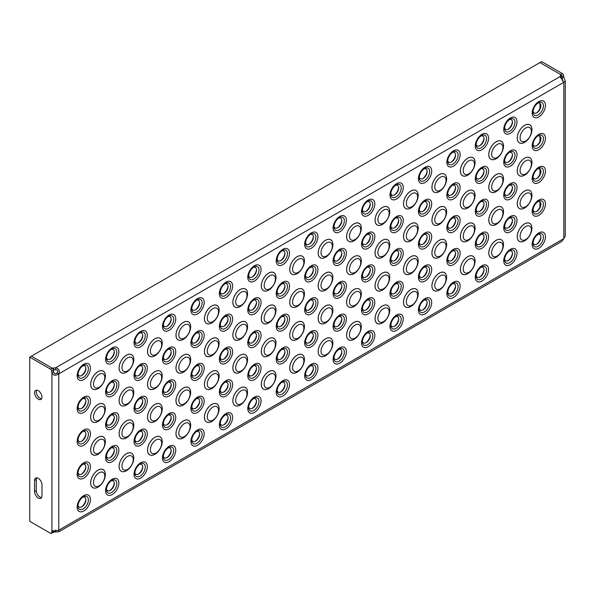 <?xml version="1.0" encoding="UTF-8"?>
<svg xmlns="http://www.w3.org/2000/svg" width="595" height="595" viewBox="0 0 595 595"><rect width="100%" height="100%" fill="white"/><g stroke="black" fill="none" stroke-linecap="round" stroke-linejoin="round"><path stroke-width="0.89" d="M34.584 392.774A5.229 3.02 -120 0 0 36.868 398.033A5.229 3.02 -120 0 0 40.899 399.431A5.229 3.02 -120 0 0 41.977 397.044A5.229 3.02 -120 0 0 39.694 391.778A5.229 3.02 -120 0 0 35.67 390.38A5.229 3.02 -120 0 0 34.584 392.774M41.605 398.695A5.229 3.02 60 0 1 36.288 391.785A5.229 3.02 60 0 1 36.667 390.134M531.365 229.767A7.973 4.604 -60 0 1 525.727 239.525A7.973 4.604 -60 0 1 520.09 236.275A7.973 4.604 -60 0 1 525.727 226.509A7.973 4.604 -60 0 1 531.365 229.767M502.924 246.181A7.973 4.604 -60 0 1 497.286 255.947A7.973 4.604 -60 0 1 491.656 252.689A7.973 4.604 -60 0 1 497.286 242.931A7.973 4.604 -60 0 1 502.924 246.181M474.483 262.603A7.973 4.604 -60 0 1 468.853 272.361A7.973 4.604 -60 0 1 463.215 269.111A7.973 4.604 -60 0 1 468.853 259.346A7.973 4.604 -60 0 1 474.483 262.603M446.049 279.025A7.973 4.604 -60 0 1 440.412 288.783A7.973 4.604 -60 0 1 434.774 285.533A7.973 4.604 -60 0 1 440.412 275.768A7.973 4.604 -60 0 1 446.049 279.025M417.608 295.44A7.973 4.604 -60 0 1 411.971 305.205A7.973 4.604 -60 0 1 406.34 301.948A7.973 4.604 -60 0 1 411.971 292.19A7.973 4.604 -60 0 1 417.608 295.44M389.167 311.862A7.973 4.604 -60 0 1 383.537 321.62A7.973 4.604 -60 0 1 377.899 318.37A7.973 4.604 -60 0 1 383.537 308.604A7.973 4.604 -60 0 1 389.167 311.862M360.734 328.276A7.973 4.604 -60 0 1 355.096 338.042A7.973 4.604 -60 0 1 349.458 334.784A7.973 4.604 -60 0 1 355.096 325.026A7.973 4.604 -60 0 1 360.734 328.276M332.293 344.698A7.973 4.604 -60 0 1 326.655 354.456A7.973 4.604 -60 0 1 321.017 351.206A7.973 4.604 -60 0 1 326.655 341.441A7.973 4.604 -60 0 1 332.293 344.698M303.852 361.12A7.973 4.604 -60 0 1 298.214 370.878A7.973 4.604 -60 0 1 292.584 367.628A7.973 4.604 -60 0 1 298.214 357.863A7.973 4.604 -60 0 1 303.852 361.12M275.411 377.535A7.973 4.604 -60 0 1 269.78 387.3A7.973 4.604 -60 0 1 264.143 384.043A7.973 4.604 -60 0 1 269.78 374.285A7.973 4.604 -60 0 1 275.411 377.535M246.977 393.957A7.973 4.604 -60 0 1 241.339 403.715A7.973 4.604 -60 0 1 235.702 400.465A7.973 4.604 -60 0 1 241.339 390.699A7.973 4.604 -60 0 1 246.977 393.957M218.536 410.372A7.973 4.604 -60 0 1 212.898 420.137A7.973 4.604 -60 0 1 207.268 416.879A7.973 4.604 -60 0 1 212.898 407.121A7.973 4.604 -60 0 1 218.536 410.372M190.095 426.794A7.973 4.604 -60 0 1 184.465 436.552A7.973 4.604 -60 0 1 178.827 433.301A7.973 4.604 -60 0 1 184.465 423.536A7.973 4.604 -60 0 1 190.095 426.794M161.662 443.215A7.973 4.604 -60 0 1 156.024 452.974A7.973 4.604 -60 0 1 150.386 449.723A7.973 4.604 -60 0 1 156.024 439.958A7.973 4.604 -60 0 1 161.662 443.215M133.221 459.63A7.973 4.604 -60 0 1 127.583 469.396A7.973 4.604 -60 0 1 121.945 466.138A7.973 4.604 -60 0 1 127.583 456.38A7.973 4.604 -60 0 1 133.221 459.63M104.779 476.052A7.973 4.604 -60 0 1 99.142 485.81A7.973 4.604 -60 0 1 93.512 482.56A7.973 4.604 -60 0 1 99.142 472.794A7.973 4.604 -60 0 1 104.779 476.052M531.365 196.923A7.973 4.604 -60 0 1 525.727 206.688A7.973 4.604 -60 0 1 520.09 203.43A7.973 4.604 -60 0 1 525.727 193.672A7.973 4.604 -60 0 1 531.365 196.923M502.924 213.345A7.973 4.604 -60 0 1 497.286 223.11A7.973 4.604 -60 0 1 491.656 219.853A7.973 4.604 -60 0 1 497.286 210.095A7.973 4.604 -60 0 1 502.924 213.345M474.483 229.767A7.973 4.604 -60 0 1 468.853 239.525A7.973 4.604 -60 0 1 463.215 236.275A7.973 4.604 -60 0 1 468.853 226.509A7.973 4.604 -60 0 1 474.483 229.767M446.049 246.181A7.973 4.604 -60 0 1 440.412 255.947A7.973 4.604 -60 0 1 434.774 252.689A7.973 4.604 -60 0 1 440.412 242.931A7.973 4.604 -60 0 1 446.049 246.181M417.608 262.603A7.973 4.604 -60 0 1 411.971 272.361A7.973 4.604 -60 0 1 406.34 269.111A7.973 4.604 -60 0 1 411.971 259.346A7.973 4.604 -60 0 1 417.608 262.603M389.167 279.018A7.973 4.604 -60 0 1 383.537 288.783A7.973 4.604 -60 0 1 377.899 285.526A7.973 4.604 -60 0 1 383.537 275.768A7.973 4.604 -60 0 1 389.167 279.018M360.734 295.44A7.973 4.604 -60 0 1 355.096 305.205A7.973 4.604 -60 0 1 349.458 301.948A7.973 4.604 -60 0 1 355.096 292.19A7.973 4.604 -60 0 1 360.734 295.44M332.293 311.862A7.973 4.604 -60 0 1 326.655 321.62A7.973 4.604 -60 0 1 321.017 318.37A7.973 4.604 -60 0 1 326.655 308.604A7.973 4.604 -60 0 1 332.293 311.862M303.852 328.276A7.973 4.604 -60 0 1 298.214 338.042A7.973 4.604 -60 0 1 292.584 334.784A7.973 4.604 -60 0 1 298.214 325.026A7.973 4.604 -60 0 1 303.852 328.276M275.411 344.698A7.973 4.604 -60 0 1 269.78 354.456A7.973 4.604 -60 0 1 264.143 351.206A7.973 4.604 -60 0 1 269.78 341.441A7.973 4.604 -60 0 1 275.411 344.698M246.977 361.12A7.973 4.604 -60 0 1 241.339 370.878A7.973 4.604 -60 0 1 235.702 367.621A7.973 4.604 -60 0 1 241.339 357.863A7.973 4.604 -60 0 1 246.977 361.12M218.536 377.535A7.973 4.604 -60 0 1 212.898 387.3A7.973 4.604 -60 0 1 207.268 384.043A7.973 4.604 -60 0 1 212.898 374.285A7.973 4.604 -60 0 1 218.536 377.535M190.095 393.957A7.973 4.604 -60 0 1 184.465 403.715A7.973 4.604 -60 0 1 178.827 400.465A7.973 4.604 -60 0 1 184.465 390.699A7.973 4.604 -60 0 1 190.095 393.957M161.662 410.372A7.973 4.604 -60 0 1 156.024 420.137A7.973 4.604 -60 0 1 150.386 416.879A7.973 4.604 -60 0 1 156.024 407.121A7.973 4.604 -60 0 1 161.662 410.372M133.221 426.794A7.973 4.604 -60 0 1 127.583 436.552A7.973 4.604 -60 0 1 121.945 433.301A7.973 4.604 -60 0 1 127.583 423.536A7.973 4.604 -60 0 1 133.221 426.794M104.779 443.215A7.973 4.604 -60 0 1 99.142 452.974A7.973 4.604 -60 0 1 93.512 449.716A7.973 4.604 -60 0 1 99.142 439.958A7.973 4.604 -60 0 1 104.779 443.215M531.365 164.086A7.973 4.604 -60 0 1 525.727 173.852A7.973 4.604 -60 0 1 520.09 170.594A7.973 4.604 -60 0 1 525.727 160.836A7.973 4.604 -60 0 1 531.365 164.086M502.924 180.508A7.973 4.604 -60 0 1 497.286 190.266A7.973 4.604 -60 0 1 491.656 187.016A7.973 4.604 -60 0 1 497.286 177.25A7.973 4.604 -60 0 1 502.924 180.508M474.483 196.923A7.973 4.604 -60 0 1 468.853 206.688A7.973 4.604 -60 0 1 463.215 203.43A7.973 4.604 -60 0 1 468.853 193.672A7.973 4.604 -60 0 1 474.483 196.923M446.049 213.345A7.973 4.604 -60 0 1 440.412 223.103A7.973 4.604 -60 0 1 434.774 219.853A7.973 4.604 -60 0 1 440.412 210.095A7.973 4.604 -60 0 1 446.049 213.345M417.608 229.767A7.973 4.604 -60 0 1 411.971 239.525A7.973 4.604 -60 0 1 406.34 236.275A7.973 4.604 -60 0 1 411.971 226.509A7.973 4.604 -60 0 1 417.608 229.767M389.167 246.181A7.973 4.604 -60 0 1 383.537 255.947A7.973 4.604 -60 0 1 377.899 252.689A7.973 4.604 -60 0 1 383.537 242.931A7.973 4.604 -60 0 1 389.167 246.181M360.734 262.603A7.973 4.604 -60 0 1 355.096 272.361A7.973 4.604 -60 0 1 349.458 269.111A7.973 4.604 -60 0 1 355.096 259.346A7.973 4.604 -60 0 1 360.734 262.603M332.293 279.018A7.973 4.604 -60 0 1 326.655 288.783A7.973 4.604 -60 0 1 321.017 285.526A7.973 4.604 -60 0 1 326.655 275.768A7.973 4.604 -60 0 1 332.293 279.018M303.852 295.44A7.973 4.604 -60 0 1 298.214 305.198A7.973 4.604 -60 0 1 292.584 301.948A7.973 4.604 -60 0 1 298.214 292.19A7.973 4.604 -60 0 1 303.852 295.44M275.411 311.862A7.973 4.604 -60 0 1 269.78 321.62A7.973 4.604 -60 0 1 264.143 318.37A7.973 4.604 -60 0 1 269.78 308.604A7.973 4.604 -60 0 1 275.411 311.862M246.977 328.276A7.973 4.604 -60 0 1 241.339 338.042A7.973 4.604 -60 0 1 235.702 334.784A7.973 4.604 -60 0 1 241.339 325.026A7.973 4.604 -60 0 1 246.977 328.276M218.536 344.698A7.973 4.604 -60 0 1 212.898 354.456A7.973 4.604 -60 0 1 207.268 351.206A7.973 4.604 -60 0 1 212.898 341.441A7.973 4.604 -60 0 1 218.536 344.698M190.095 361.113A7.973 4.604 -60 0 1 184.465 370.878A7.973 4.604 -60 0 1 178.827 367.621A7.973 4.604 -60 0 1 184.465 357.863A7.973 4.604 -60 0 1 190.095 361.113M161.662 377.535A7.973 4.604 -60 0 1 156.024 387.293A7.973 4.604 -60 0 1 150.386 384.043A7.973 4.604 -60 0 1 156.024 374.285A7.973 4.604 -60 0 1 161.662 377.535M133.221 393.957A7.973 4.604 -60 0 1 127.583 403.715A7.973 4.604 -60 0 1 121.945 400.465A7.973 4.604 -60 0 1 127.583 390.699A7.973 4.604 -60 0 1 133.221 393.957M104.779 410.372A7.973 4.604 -60 0 1 99.142 420.137A7.973 4.604 -60 0 1 93.512 416.879A7.973 4.604 -60 0 1 99.142 407.121A7.973 4.604 -60 0 1 104.779 410.372M531.365 131.25A7.973 4.604 -60 0 1 525.727 141.008A7.973 4.604 -60 0 1 520.09 137.757A7.973 4.604 -60 0 1 525.727 127.992A7.973 4.604 -60 0 1 531.365 131.25M502.924 147.672A7.973 4.604 -60 0 1 497.286 157.43A7.973 4.604 -60 0 1 491.656 154.172A7.973 4.604 -60 0 1 497.286 144.414A7.973 4.604 -60 0 1 502.924 147.672M474.483 164.086A7.973 4.604 -60 0 1 468.853 173.852A7.973 4.604 -60 0 1 463.215 170.594A7.973 4.604 -60 0 1 468.853 160.836A7.973 4.604 -60 0 1 474.483 164.086M446.049 180.508A7.973 4.604 -60 0 1 440.412 190.266A7.973 4.604 -60 0 1 434.774 187.016A7.973 4.604 -60 0 1 440.412 177.25A7.973 4.604 -60 0 1 446.049 180.508M417.608 196.923A7.973 4.604 -60 0 1 411.971 206.688A7.973 4.604 -60 0 1 406.34 203.43A7.973 4.604 -60 0 1 411.971 193.672A7.973 4.604 -60 0 1 417.608 196.923M389.167 213.345A7.973 4.604 -60 0 1 383.537 223.103A7.973 4.604 -60 0 1 377.899 219.853A7.973 4.604 -60 0 1 383.537 210.087A7.973 4.604 -60 0 1 389.167 213.345M360.734 229.767A7.973 4.604 -60 0 1 355.096 239.525A7.973 4.604 -60 0 1 349.458 236.275A7.973 4.604 -60 0 1 355.096 226.509A7.973 4.604 -60 0 1 360.734 229.767M332.293 246.181A7.973 4.604 -60 0 1 326.655 255.947A7.973 4.604 -60 0 1 321.017 252.689A7.973 4.604 -60 0 1 326.655 242.931A7.973 4.604 -60 0 1 332.293 246.181M303.852 262.603A7.973 4.604 -60 0 1 298.214 272.361A7.973 4.604 -60 0 1 292.584 269.111A7.973 4.604 -60 0 1 298.214 259.346A7.973 4.604 -60 0 1 303.852 262.603M275.411 279.018A7.973 4.604 -60 0 1 269.78 288.783A7.973 4.604 -60 0 1 264.143 285.526A7.973 4.604 -60 0 1 269.78 275.768A7.973 4.604 -60 0 1 275.411 279.018M246.977 295.44A7.973 4.604 -60 0 1 241.339 305.198A7.973 4.604 -60 0 1 235.702 301.948A7.973 4.604 -60 0 1 241.339 292.182A7.973 4.604 -60 0 1 246.977 295.44M218.536 311.862A7.973 4.604 -60 0 1 212.898 321.62A7.973 4.604 -60 0 1 207.268 318.37A7.973 4.604 -60 0 1 212.898 308.604A7.973 4.604 -60 0 1 218.536 311.862M190.095 328.276A7.973 4.604 -60 0 1 184.465 338.042A7.973 4.604 -60 0 1 178.827 334.784A7.973 4.604 -60 0 1 184.465 325.026A7.973 4.604 -60 0 1 190.095 328.276M161.662 344.698A7.973 4.604 -60 0 1 156.024 354.456A7.973 4.604 -60 0 1 150.386 351.206A7.973 4.604 -60 0 1 156.024 341.441A7.973 4.604 -60 0 1 161.662 344.698M133.221 361.113A7.973 4.604 -60 0 1 127.583 370.878A7.973 4.604 -60 0 1 121.945 367.621A7.973 4.604 -60 0 1 127.583 357.863A7.973 4.604 -60 0 1 133.221 361.113M104.794 377.528A7.973 4.604 -60 0 1 99.164 387.286A7.973 4.604 -60 0 1 93.527 384.035A7.973 4.604 -60 0 1 99.164 374.27A7.973 4.604 -60 0 1 104.794 377.528M536.534 244.285A7.363 4.254 120 0 0 540.892 236.743M533.023 242.619A5.63 3.25 120 0 0 537.069 244.002A5.63 3.25 120 0 0 540.907 237.346A5.63 3.25 120 0 0 540.907 237.189A5.63 3.25 120 0 0 537.694 234.534M508.093 260.707A7.363 4.254 120 0 0 512.451 253.158M504.582 259.041A5.63 3.25 120 0 0 508.628 260.417A5.63 3.25 120 0 0 512.466 253.768A5.63 3.25 120 0 0 512.473 253.604A5.63 3.25 120 0 0 509.253 250.949M479.652 277.129A7.363 4.254 120 0 0 484.01 269.58M476.141 275.463A5.63 3.25 120 0 0 480.187 276.839A5.63 3.25 120 0 0 484.032 270.19A5.63 3.25 120 0 0 484.032 270.026A5.63 3.25 120 0 0 480.812 267.371M451.218 293.543A7.363 4.254 120 0 0 455.569 286.002M447.7 291.877A5.63 3.25 120 0 0 451.754 293.253A5.63 3.25 120 0 0 455.591 286.604A5.63 3.25 120 0 0 455.591 286.44A5.63 3.25 120 0 0 452.371 283.785M422.777 309.965A7.363 4.254 120 0 0 427.136 302.416M419.267 308.299A5.63 3.25 120 0 0 423.313 309.675A5.63 3.25 120 0 0 427.151 303.026A5.63 3.25 120 0 0 427.151 302.862A5.63 3.25 120 0 0 423.938 300.207M394.336 326.38A7.363 4.254 120 0 0 398.695 318.838M390.826 324.714A5.63 3.25 120 0 0 394.872 326.097A5.63 3.25 120 0 0 398.71 319.441A5.63 3.25 120 0 0 398.717 319.284A5.63 3.25 120 0 0 395.497 316.629M365.903 342.802A7.363 4.254 120 0 0 370.254 335.253M362.385 341.136A5.63 3.25 120 0 0 366.431 342.512A5.63 3.25 120 0 0 370.276 335.863A5.63 3.25 120 0 0 370.276 335.699A5.63 3.25 120 0 0 367.055 333.044M337.462 359.224A7.363 4.254 120 0 0 341.82 351.675M333.951 357.558A5.63 3.25 120 0 0 337.997 358.934A5.63 3.25 120 0 0 341.835 352.285A5.63 3.25 120 0 0 341.835 352.121A5.63 3.25 120 0 0 338.622 349.466M309.021 375.638A7.363 4.254 120 0 0 313.379 368.097M305.51 373.972A5.63 3.25 120 0 0 309.556 375.348A5.63 3.25 120 0 0 313.394 368.699A5.63 3.25 120 0 0 313.401 368.536A5.63 3.25 120 0 0 310.181 365.888M280.58 392.06A7.363 4.254 120 0 0 284.938 384.511M277.069 390.394A5.63 3.25 120 0 0 281.115 391.77A5.63 3.25 120 0 0 284.953 385.121A5.63 3.25 120 0 0 284.96 384.958A5.63 3.25 120 0 0 281.74 382.302M252.146 408.475A7.363 4.254 120 0 0 256.497 400.933M248.628 406.809A5.63 3.25 120 0 0 252.682 408.192A5.63 3.25 120 0 0 256.519 401.536A5.63 3.25 120 0 0 256.519 401.38A5.63 3.25 120 0 0 253.299 398.724M223.705 424.897A7.363 4.254 120 0 0 228.064 417.348M220.195 423.231A5.63 3.25 120 0 0 224.241 424.607A5.63 3.25 120 0 0 228.078 417.958A5.63 3.25 120 0 0 228.078 417.794A5.63 3.25 120 0 0 224.865 415.139M195.264 441.319A7.363 4.254 120 0 0 199.623 433.77M191.754 439.653A5.63 3.25 120 0 0 195.8 441.029A5.63 3.25 120 0 0 199.637 434.38A5.63 3.25 120 0 0 199.645 434.216A5.63 3.25 120 0 0 196.424 431.561M166.831 457.734A7.363 4.254 120 0 0 171.181 450.192M163.313 456.068A5.63 3.25 120 0 0 167.359 457.443A5.63 3.25 120 0 0 171.204 450.794A5.63 3.25 120 0 0 171.204 450.631A5.63 3.25 120 0 0 167.983 447.983M138.39 474.156A7.363 4.254 120 0 0 142.748 466.606M134.879 472.49A5.63 3.25 120 0 0 138.925 473.865A5.63 3.25 120 0 0 142.763 467.216A5.63 3.25 120 0 0 142.763 467.053A5.63 3.25 120 0 0 139.55 464.397M109.949 490.57A7.363 4.254 120 0 0 114.307 483.028M106.438 488.904A5.63 3.25 120 0 0 110.484 490.287A5.63 3.25 120 0 0 114.322 483.631A5.63 3.25 120 0 0 114.329 483.475A5.63 3.25 120 0 0 111.109 480.82M81.508 506.992A7.363 4.254 120 0 0 85.866 499.443M77.997 505.326A5.63 3.25 120 0 0 82.043 506.702A5.63 3.25 120 0 0 85.881 500.053A5.63 3.25 120 0 0 85.888 499.889A5.63 3.25 120 0 0 82.668 497.234M536.534 211.448A7.363 4.254 120 0 0 540.892 203.899M533.023 209.782A5.63 3.25 120 0 0 537.069 211.158A5.63 3.25 120 0 0 540.907 204.509A5.63 3.25 120 0 0 540.907 204.345A5.63 3.25 120 0 0 537.694 201.69M508.093 227.87A7.363 4.254 120 0 0 512.451 220.321M504.582 226.204A5.63 3.25 120 0 0 508.628 227.58A5.63 3.25 120 0 0 512.466 220.931A5.63 3.25 120 0 0 512.473 220.767A5.63 3.25 120 0 0 509.253 218.112M479.652 244.285A7.363 4.254 120 0 0 484.01 236.743M476.141 242.619A5.63 3.25 120 0 0 480.187 243.995A5.63 3.25 120 0 0 484.032 237.346A5.63 3.25 120 0 0 484.032 237.182A5.63 3.25 120 0 0 480.812 234.534M451.218 260.707A7.363 4.254 120 0 0 455.569 253.158M447.7 259.041A5.63 3.25 120 0 0 451.754 260.417A5.63 3.25 120 0 0 455.591 253.768A5.63 3.25 120 0 0 455.591 253.604A5.63 3.25 120 0 0 452.371 250.949M422.777 277.121A7.363 4.254 120 0 0 427.136 269.58M419.267 275.463A5.63 3.25 120 0 0 423.313 276.839A5.63 3.25 120 0 0 427.151 270.19A5.63 3.25 120 0 0 427.151 270.026A5.63 3.25 120 0 0 423.938 267.371M394.336 293.543A7.363 4.254 120 0 0 398.695 285.994M390.826 291.877A5.63 3.25 120 0 0 394.872 293.253A5.63 3.25 120 0 0 398.71 286.604A5.63 3.25 120 0 0 398.717 286.44A5.63 3.25 120 0 0 395.497 283.785M365.903 309.965A7.363 4.254 120 0 0 370.254 302.416M362.385 308.299A5.63 3.25 120 0 0 366.431 309.675A5.63 3.25 120 0 0 370.276 303.026A5.63 3.25 120 0 0 370.276 302.862A5.63 3.25 120 0 0 367.055 300.207M337.462 326.38A7.363 4.254 120 0 0 341.82 318.838M333.951 324.714A5.63 3.25 120 0 0 337.997 326.09A5.63 3.25 120 0 0 341.835 319.441A5.63 3.25 120 0 0 341.835 319.277A5.63 3.25 120 0 0 338.622 316.629M309.021 342.802A7.363 4.254 120 0 0 313.379 335.253M305.51 341.136A5.63 3.25 120 0 0 309.556 342.512A5.63 3.25 120 0 0 313.394 335.863A5.63 3.25 120 0 0 313.401 335.699A5.63 3.25 120 0 0 310.181 333.044M280.58 359.224A7.363 4.254 120 0 0 284.938 351.675M277.069 357.558A5.63 3.25 120 0 0 281.115 358.934A5.63 3.25 120 0 0 284.953 352.285A5.63 3.25 120 0 0 284.96 352.121A5.63 3.25 120 0 0 281.74 349.466M252.146 375.638A7.363 4.254 120 0 0 256.497 368.089M248.628 373.972A5.63 3.25 120 0 0 252.682 375.348A5.63 3.25 120 0 0 256.519 368.699A5.63 3.25 120 0 0 256.519 368.536A5.63 3.25 120 0 0 253.299 365.88M223.705 392.06A7.363 4.254 120 0 0 228.064 384.511M220.195 390.394A5.63 3.25 120 0 0 224.241 391.77A5.63 3.25 120 0 0 228.078 385.121A5.63 3.25 120 0 0 228.078 384.958A5.63 3.25 120 0 0 224.865 382.302M195.264 408.475A7.363 4.254 120 0 0 199.623 400.933M191.754 406.809A5.63 3.25 120 0 0 195.8 408.192A5.63 3.25 120 0 0 199.637 401.536A5.63 3.25 120 0 0 199.645 401.38A5.63 3.25 120 0 0 196.424 398.724M166.831 424.897A7.363 4.254 120 0 0 171.181 417.348M163.313 423.231A5.63 3.25 120 0 0 167.359 424.607A5.63 3.25 120 0 0 171.204 417.958A5.63 3.25 120 0 0 171.204 417.794A5.63 3.25 120 0 0 167.983 415.139M138.39 441.319A7.363 4.254 120 0 0 142.748 433.77M134.879 439.653A5.63 3.25 120 0 0 138.925 441.029A5.63 3.25 120 0 0 142.763 434.38A5.63 3.25 120 0 0 142.763 434.216A5.63 3.25 120 0 0 139.55 431.561M109.949 457.734A7.363 4.254 120 0 0 114.307 450.192M106.438 456.068A5.63 3.25 120 0 0 110.484 457.443A5.63 3.25 120 0 0 114.322 450.794A5.63 3.25 120 0 0 114.329 450.631A5.63 3.25 120 0 0 111.109 447.976M81.508 474.156A7.363 4.254 120 0 0 85.866 466.606M77.997 472.49A5.63 3.25 120 0 0 82.043 473.865A5.63 3.25 120 0 0 85.881 467.216A5.63 3.25 120 0 0 85.888 467.053A5.63 3.25 120 0 0 82.668 464.397M536.534 178.612A7.363 4.254 120 0 0 540.892 171.062M533.023 176.946A5.63 3.25 120 0 0 537.069 178.321A5.63 3.25 120 0 0 540.907 171.672A5.63 3.25 120 0 0 540.907 171.509A5.63 3.25 120 0 0 537.694 168.854M508.093 195.026A7.363 4.254 120 0 0 512.451 187.485M504.582 193.368A5.63 3.25 120 0 0 508.628 194.743A5.63 3.25 120 0 0 512.466 188.087A5.63 3.25 120 0 0 512.473 187.931A5.63 3.25 120 0 0 509.253 185.276M479.652 211.448A7.363 4.254 120 0 0 484.01 203.899M476.141 209.782A5.63 3.25 120 0 0 480.187 211.158A5.63 3.25 120 0 0 484.032 204.509A5.63 3.25 120 0 0 484.032 204.345A5.63 3.25 120 0 0 480.812 201.69M451.218 227.87A7.363 4.254 120 0 0 455.569 220.321M447.7 226.204A5.63 3.25 120 0 0 451.754 227.58A5.63 3.25 120 0 0 455.591 220.931A5.63 3.25 120 0 0 455.591 220.767A5.63 3.25 120 0 0 452.371 218.112M422.777 244.285A7.363 4.254 120 0 0 427.136 236.743M419.267 242.619A5.63 3.25 120 0 0 423.313 243.995A5.63 3.25 120 0 0 427.151 237.346A5.63 3.25 120 0 0 427.151 237.182A5.63 3.25 120 0 0 423.938 234.534M394.336 260.707A7.363 4.254 120 0 0 398.695 253.158M390.826 259.041A5.63 3.25 120 0 0 394.872 260.417A5.63 3.25 120 0 0 398.71 253.768A5.63 3.25 120 0 0 398.717 253.604A5.63 3.25 120 0 0 395.497 250.949M365.903 277.121A7.363 4.254 120 0 0 370.254 269.58M362.385 275.463A5.63 3.25 120 0 0 366.431 276.839A5.63 3.25 120 0 0 370.276 270.182A5.63 3.25 120 0 0 370.276 270.026A5.63 3.25 120 0 0 367.055 267.371M337.462 293.543A7.363 4.254 120 0 0 341.82 285.994M333.951 291.877A5.63 3.25 120 0 0 337.997 293.253A5.63 3.25 120 0 0 341.835 286.604A5.63 3.25 120 0 0 341.835 286.44A5.63 3.25 120 0 0 338.622 283.785M309.021 309.965A7.363 4.254 120 0 0 313.379 302.416M305.51 308.299A5.63 3.25 120 0 0 309.556 309.675A5.63 3.25 120 0 0 313.394 303.026A5.63 3.25 120 0 0 313.401 302.862A5.63 3.25 120 0 0 310.181 300.207M280.58 326.38A7.363 4.254 120 0 0 284.938 318.838M277.069 324.714A5.63 3.25 120 0 0 281.115 326.09A5.63 3.25 120 0 0 284.953 319.441A5.63 3.25 120 0 0 284.96 319.277A5.63 3.25 120 0 0 281.74 316.629M252.146 342.802A7.363 4.254 120 0 0 256.497 335.253M248.628 341.136A5.63 3.25 120 0 0 252.682 342.512A5.63 3.25 120 0 0 256.519 335.863A5.63 3.25 120 0 0 256.519 335.699A5.63 3.25 120 0 0 253.299 333.044M223.705 359.216A7.363 4.254 120 0 0 228.064 351.675M220.195 357.558A5.63 3.25 120 0 0 224.241 358.934A5.63 3.25 120 0 0 228.078 352.277A5.63 3.25 120 0 0 228.078 352.121A5.63 3.25 120 0 0 224.865 349.466M195.264 375.638A7.363 4.254 120 0 0 199.623 368.089M191.754 373.972A5.63 3.25 120 0 0 195.8 375.348A5.63 3.25 120 0 0 199.637 368.699A5.63 3.25 120 0 0 199.645 368.536A5.63 3.25 120 0 0 196.424 365.88M166.831 392.06A7.363 4.254 120 0 0 171.181 384.511M163.313 390.394A5.63 3.25 120 0 0 167.359 391.77A5.63 3.25 120 0 0 171.204 385.121A5.63 3.25 120 0 0 171.204 384.958A5.63 3.25 120 0 0 167.983 382.302M138.39 408.475A7.363 4.254 120 0 0 142.748 400.933M134.879 406.809A5.63 3.25 120 0 0 138.925 408.185A5.63 3.25 120 0 0 142.763 401.536A5.63 3.25 120 0 0 142.763 401.372A5.63 3.25 120 0 0 139.55 398.724M109.949 424.897A7.363 4.254 120 0 0 114.307 417.348M106.438 423.231A5.63 3.25 120 0 0 110.484 424.607A5.63 3.25 120 0 0 114.322 417.958A5.63 3.25 120 0 0 114.329 417.794A5.63 3.25 120 0 0 111.109 415.139M81.508 441.312A7.363 4.254 120 0 0 85.866 433.77M77.997 439.653A5.63 3.25 120 0 0 82.043 441.029A5.63 3.25 120 0 0 85.881 434.372A5.63 3.25 120 0 0 85.888 434.216A5.63 3.25 120 0 0 82.668 431.561M536.534 145.775A7.363 4.254 120 0 0 540.892 138.226M533.023 144.109A5.63 3.25 120 0 0 537.069 145.485A5.63 3.25 120 0 0 540.907 138.836A5.63 3.25 120 0 0 540.907 138.672A5.63 3.25 120 0 0 537.694 136.017M508.093 162.19A7.363 4.254 120 0 0 512.451 154.648M504.582 160.524A5.63 3.25 120 0 0 508.628 161.9A5.63 3.25 120 0 0 512.466 155.25A5.63 3.25 120 0 0 512.473 155.087A5.63 3.25 120 0 0 509.253 152.432M479.652 178.612A7.363 4.254 120 0 0 484.01 171.062M476.141 176.946A5.63 3.25 120 0 0 480.187 178.321A5.63 3.25 120 0 0 484.032 171.672A5.63 3.25 120 0 0 484.032 171.509A5.63 3.25 120 0 0 480.812 168.854M451.218 195.026A7.363 4.254 120 0 0 455.569 187.485M447.7 193.36A5.63 3.25 120 0 0 451.754 194.743A5.63 3.25 120 0 0 455.591 188.087A5.63 3.25 120 0 0 455.591 187.931A5.63 3.25 120 0 0 452.371 185.276M422.777 211.448A7.363 4.254 120 0 0 427.136 203.899M419.267 209.782A5.63 3.25 120 0 0 423.313 211.158A5.63 3.25 120 0 0 427.151 204.509A5.63 3.25 120 0 0 427.151 204.345A5.63 3.25 120 0 0 423.938 201.69M394.336 227.87A7.363 4.254 120 0 0 398.695 220.321M390.826 226.204A5.63 3.25 120 0 0 394.872 227.58A5.63 3.25 120 0 0 398.71 220.931A5.63 3.25 120 0 0 398.717 220.767A5.63 3.25 120 0 0 395.497 218.112M365.903 244.285A7.363 4.254 120 0 0 370.254 236.743M362.385 242.619A5.63 3.25 120 0 0 366.431 243.995A5.63 3.25 120 0 0 370.276 237.346A5.63 3.25 120 0 0 370.276 237.182A5.63 3.25 120 0 0 367.055 234.527M337.462 260.707A7.363 4.254 120 0 0 341.82 253.158M333.951 259.041A5.63 3.25 120 0 0 337.997 260.417A5.63 3.25 120 0 0 341.835 253.768A5.63 3.25 120 0 0 341.835 253.604A5.63 3.25 120 0 0 338.622 250.949M309.021 277.121A7.363 4.254 120 0 0 313.379 269.58M305.51 275.455A5.63 3.25 120 0 0 309.556 276.839A5.63 3.25 120 0 0 313.394 270.182A5.63 3.25 120 0 0 313.401 270.026A5.63 3.25 120 0 0 310.181 267.371M280.58 293.543A7.363 4.254 120 0 0 284.938 285.994M277.069 291.877A5.63 3.25 120 0 0 281.115 293.253A5.63 3.25 120 0 0 284.953 286.604A5.63 3.25 120 0 0 284.96 286.44A5.63 3.25 120 0 0 281.74 283.785M252.146 309.965A7.363 4.254 120 0 0 256.497 302.416M248.628 308.299A5.63 3.25 120 0 0 252.682 309.675A5.63 3.25 120 0 0 256.519 303.026A5.63 3.25 120 0 0 256.519 302.862A5.63 3.25 120 0 0 253.299 300.207M223.705 326.38A7.363 4.254 120 0 0 228.064 318.838M220.195 324.714A5.63 3.25 120 0 0 224.241 326.09A5.63 3.25 120 0 0 228.078 319.441A5.63 3.25 120 0 0 228.078 319.277A5.63 3.25 120 0 0 224.865 316.629M195.264 342.802A7.363 4.254 120 0 0 199.623 335.253M191.754 341.136A5.63 3.25 120 0 0 195.8 342.512A5.63 3.25 120 0 0 199.637 335.863A5.63 3.25 120 0 0 199.645 335.699A5.63 3.25 120 0 0 196.424 333.044M166.831 359.216A7.363 4.254 120 0 0 171.181 351.675M163.313 357.55A5.63 3.25 120 0 0 167.359 358.934A5.63 3.25 120 0 0 171.204 352.277A5.63 3.25 120 0 0 171.204 352.121A5.63 3.25 120 0 0 167.983 349.466M138.39 375.638A7.363 4.254 120 0 0 142.748 368.089M134.879 373.972A5.63 3.25 120 0 0 138.925 375.348A5.63 3.25 120 0 0 142.763 368.699A5.63 3.25 120 0 0 142.763 368.536A5.63 3.25 120 0 0 139.55 365.88M109.949 392.06A7.363 4.254 120 0 0 114.307 384.511M106.438 390.394A5.63 3.25 120 0 0 110.484 391.77A5.63 3.25 120 0 0 114.322 385.121A5.63 3.25 120 0 0 114.329 384.958A5.63 3.25 120 0 0 111.109 382.302M81.508 408.475A7.363 4.254 120 0 0 85.866 400.933M77.997 406.809A5.63 3.25 120 0 0 82.043 408.185A5.63 3.25 120 0 0 85.881 401.536A5.63 3.25 120 0 0 85.888 401.372A5.63 3.25 120 0 0 82.668 398.724M536.534 112.931A7.363 4.254 120 0 0 540.892 105.389M533.023 111.265A5.63 3.25 120 0 0 537.069 112.641A5.63 3.25 120 0 0 540.907 105.992A5.63 3.25 120 0 0 540.907 105.828A5.63 3.25 120 0 0 537.694 103.18M508.093 129.353A7.363 4.254 120 0 0 512.451 121.804M504.582 127.687A5.63 3.25 120 0 0 508.628 129.063A5.63 3.25 120 0 0 512.466 122.414A5.63 3.25 120 0 0 512.473 122.25A5.63 3.25 120 0 0 509.253 119.595M479.652 145.768A7.363 4.254 120 0 0 484.01 138.226M476.141 144.109A5.63 3.25 120 0 0 480.187 145.485A5.63 3.25 120 0 0 484.032 138.828A5.63 3.25 120 0 0 484.032 138.672A5.63 3.25 120 0 0 480.812 136.017M451.218 162.19A7.363 4.254 120 0 0 455.569 154.641M447.7 160.524A5.63 3.25 120 0 0 451.754 161.9A5.63 3.25 120 0 0 455.591 155.25A5.63 3.25 120 0 0 455.591 155.087A5.63 3.25 120 0 0 452.371 152.432M422.777 178.612A7.363 4.254 120 0 0 427.136 171.062M419.267 176.946A5.63 3.25 120 0 0 423.313 178.321A5.63 3.25 120 0 0 427.151 171.672A5.63 3.25 120 0 0 427.151 171.509A5.63 3.25 120 0 0 423.938 168.854M394.336 195.026A7.363 4.254 120 0 0 398.695 187.485M390.826 193.36A5.63 3.25 120 0 0 394.872 194.736A5.63 3.25 120 0 0 398.71 188.087A5.63 3.25 120 0 0 398.717 187.923A5.63 3.25 120 0 0 395.497 185.276M365.903 211.448A7.363 4.254 120 0 0 370.254 203.899M362.385 209.782A5.63 3.25 120 0 0 366.431 211.158A5.63 3.25 120 0 0 370.276 204.509A5.63 3.25 120 0 0 370.276 204.345A5.63 3.25 120 0 0 367.055 201.69M337.462 227.863A7.363 4.254 120 0 0 341.82 220.321M333.951 226.204A5.63 3.25 120 0 0 337.997 227.58A5.63 3.25 120 0 0 341.835 220.931A5.63 3.25 120 0 0 341.835 220.767A5.63 3.25 120 0 0 338.622 218.112M309.021 244.285A7.363 4.254 120 0 0 313.379 236.736M305.51 242.619A5.63 3.25 120 0 0 309.556 243.995A5.63 3.25 120 0 0 313.394 237.346A5.63 3.25 120 0 0 313.401 237.182A5.63 3.25 120 0 0 310.181 234.527M280.58 260.707A7.363 4.254 120 0 0 284.938 253.158M277.069 259.041A5.63 3.25 120 0 0 281.115 260.417A5.63 3.25 120 0 0 284.953 253.768A5.63 3.25 120 0 0 284.96 253.604A5.63 3.25 120 0 0 281.74 250.949M252.146 277.121A7.363 4.254 120 0 0 256.497 269.58M248.628 275.455A5.63 3.25 120 0 0 252.682 276.831A5.63 3.25 120 0 0 256.519 270.182A5.63 3.25 120 0 0 256.519 270.018A5.63 3.25 120 0 0 253.299 267.371M223.705 293.543A7.363 4.254 120 0 0 228.064 285.994M220.195 291.877A5.63 3.25 120 0 0 224.241 293.253A5.63 3.25 120 0 0 228.078 286.604A5.63 3.25 120 0 0 228.078 286.44A5.63 3.25 120 0 0 224.865 283.785M195.264 309.965A7.363 4.254 120 0 0 199.623 302.416M191.754 308.299A5.63 3.25 120 0 0 195.8 309.675A5.63 3.25 120 0 0 199.637 303.026A5.63 3.25 120 0 0 199.645 302.862A5.63 3.25 120 0 0 196.424 300.207M166.831 326.38A7.363 4.254 120 0 0 171.181 318.831M163.313 324.714A5.63 3.25 120 0 0 167.359 326.09A5.63 3.25 120 0 0 171.204 319.441A5.63 3.25 120 0 0 171.204 319.277A5.63 3.25 120 0 0 167.983 316.622M138.39 342.802A7.363 4.254 120 0 0 142.748 335.253M134.879 341.136A5.63 3.25 120 0 0 138.925 342.512A5.63 3.25 120 0 0 142.763 335.863A5.63 3.25 120 0 0 142.763 335.699A5.63 3.25 120 0 0 139.55 333.044M109.949 359.216A7.363 4.254 120 0 0 114.307 351.675M106.438 357.55A5.63 3.25 120 0 0 110.484 358.934A5.63 3.25 120 0 0 114.322 352.277A5.63 3.25 120 0 0 114.329 352.121A5.63 3.25 120 0 0 111.109 349.466M81.508 375.638A7.363 4.254 120 0 0 85.866 368.089M77.997 373.972A5.63 3.25 120 0 0 82.043 375.348A5.63 3.25 120 0 0 85.881 368.699A5.63 3.25 120 0 0 85.888 368.536A5.63 3.25 120 0 0 82.668 365.88M55.677 530.011L55.677 531.982L58.898 531.759L58.764 530.205L51.936 531.387L51.936 372.708L53.639 371.719C54.294 374.084 55.432 374.486 57.053 372.909C58.332 371.057 57.879 370.008 55.677 369.763L55.677 367.792A4.024 2.321 -0 0 0 53.714 368.067A1.607 0.93 180 0 1 51.817 367.911L31.453 356.16L29.75 357.141L50.508 369.131A1.607 0.93 60 0 1 51.646 371.101A4.024 2.321 -120 0 0 51.936 372.708C53.238 375.579 55.514 375.973 58.764 373.891C59.998 370.707 58.972 368.669 55.677 367.792L560.096 76.569L563.837 82.288L565.25 80.942L563.837 77.164A4.024 2.321 60 0 1 563.547 75.558A1.607 0.93 -120 0 0 562.409 73.587L541.651 61.597L539.94 62.587L560.304 74.338A1.607 0.93 180 0 1 560.773 74.992A1.607 0.93 180 0 1 560.579 75.439A4.024 2.321 -0 0 0 560.096 76.539A4.024 2.321 -0 0 0 560.096 76.569M57.053 372.909L58.764 373.891L563.837 82.288L563.837 238.602L561.702 241.466L58.898 531.759M560.468 77.536A4.024 2.321 180 0 1 560.579 77.409A1.607 0.93 -0 0 0 560.773 76.963L560.773 74.992M562.803 81.232L562.134 78.146A4.024 2.321 -120 0 1 561.844 76.539A1.607 0.93 60 0 0 560.706 74.568L539.94 62.587L31.453 356.16L52.219 368.141L50.508 369.131M53.639 371.719A4.024 2.321 60 0 1 53.357 370.112A1.607 0.93 -0 0 0 53.714 370.038A4.024 2.321 180 0 1 55.677 369.763M52.241 531.142L52.985 530.785M51.646 371.101L53.357 370.112A1.607 0.93 -120 0 0 52.219 368.141M29.75 357.141L29.75 521.332L50.508 533.321A1.607 0.93 60 0 0 51.311 533.403A1.607 0.93 60 0 0 51.646 532.666A4.024 2.321 -120 0 1 51.936 531.387M51.311 533.403L53.022 532.413A1.607 0.93 -120 0 0 53.357 531.677A4.024 2.321 60 0 1 53.528 530.643M41.605 497.539A5.229 3.02 60 0 1 36.288 490.63L36.288 479.466A5.229 3.02 60 0 1 36.667 477.815M34.584 480.448L34.584 491.619A5.229 3.02 -120 0 0 36.868 496.877A5.229 3.02 -120 0 0 40.899 498.275A5.229 3.02 -120 0 0 41.977 495.888L41.977 484.717A5.229 3.02 -120 0 0 39.694 479.458A5.229 3.02 -120 0 0 35.67 478.06A5.229 3.02 -120 0 0 34.584 480.448L36.288 479.466M53.081 532.369A1.607 0.93 0 0 0 53.714 532.265A4.024 2.321 180 0 1 55.677 531.982M562.134 80.258L562.134 78.146L563.837 77.164M565.25 80.942L565.25 236.014L563.837 238.602L58.764 530.205L58.764 373.891M539.94 207.09L539.94 201.906M539.94 174.253L539.94 169.062M539.94 141.409L539.94 136.225M539.94 108.573L539.94 103.389M517.271 236.594A10.36 5.98 120 0 0 524.597 240.826A10.36 5.98 120 0 0 531.93 228.138A10.36 5.98 120 0 0 524.597 223.906A10.36 5.98 120 0 0 517.271 236.594M524.589 240.856A10.405 6.01 120 0 0 531.952 228.116A10.405 6.01 120 0 0 524.589 223.861A10.405 6.01 120 0 0 517.234 236.609A10.405 6.01 120 0 0 524.589 240.856M488.837 253.016A10.36 5.98 120 0 0 496.163 257.248A10.36 5.98 120 0 0 503.489 244.552A10.36 5.98 120 0 0 496.163 240.328A10.36 5.98 120 0 0 488.837 253.016M496.148 257.278A10.405 6.01 120 0 0 503.511 244.53A10.405 6.01 120 0 0 496.148 240.283A10.405 6.01 120 0 0 488.793 253.031A10.405 6.01 120 0 0 496.148 257.278M460.396 269.438A10.36 5.98 120 0 0 467.722 273.67A10.36 5.98 120 0 0 475.048 260.974A10.36 5.98 120 0 0 467.722 256.743A10.36 5.98 120 0 0 460.396 269.438M467.715 273.7A10.405 6.01 120 0 0 475.07 260.952A10.405 6.01 120 0 0 467.715 256.705A10.405 6.01 120 0 0 460.352 269.446A10.405 6.01 120 0 0 467.715 273.7M431.955 285.853A10.36 5.98 120 0 0 439.281 290.085A10.36 5.98 120 0 0 446.614 277.396A10.36 5.98 120 0 0 439.281 273.164A10.36 5.98 120 0 0 431.955 285.853M439.274 290.115A10.405 6.01 120 0 0 446.637 277.367A10.405 6.01 120 0 0 439.274 273.12A10.405 6.01 120 0 0 431.918 285.868A10.405 6.01 120 0 0 439.274 290.115M403.514 302.275A10.36 5.98 120 0 0 410.847 306.507A10.36 5.98 120 0 0 418.173 293.811A10.36 5.98 120 0 0 410.847 289.579A10.36 5.98 120 0 0 403.514 302.275M410.833 306.537A10.405 6.01 120 0 0 418.196 293.789A10.405 6.01 120 0 0 410.833 289.542A10.405 6.01 120 0 0 403.477 302.29A10.405 6.01 120 0 0 410.833 306.537M375.081 318.689A10.36 5.98 120 0 0 382.406 322.921A10.36 5.98 120 0 0 389.732 310.233A10.36 5.98 120 0 0 382.406 306.001A10.36 5.98 120 0 0 375.081 318.689M382.399 322.951A10.405 6.01 120 0 0 389.755 310.211A10.405 6.01 120 0 0 382.399 305.956A10.405 6.01 120 0 0 375.036 318.704A10.405 6.01 120 0 0 382.399 322.951M346.64 335.111A10.36 5.98 120 0 0 353.966 339.343A10.36 5.98 120 0 0 361.291 326.648A10.36 5.98 120 0 0 353.966 322.423A10.36 5.98 120 0 0 346.64 335.111M353.958 339.373A10.405 6.01 120 0 0 361.314 326.625A10.405 6.01 120 0 0 353.958 322.378A10.405 6.01 120 0 0 346.595 335.126A10.405 6.01 120 0 0 353.958 339.373M318.199 351.533A10.36 5.98 120 0 0 325.524 355.765A10.36 5.98 120 0 0 332.858 343.07A10.36 5.98 120 0 0 325.524 338.838A10.36 5.98 120 0 0 318.199 351.533M325.517 355.795A10.405 6.01 120 0 0 332.88 343.047A10.405 6.01 120 0 0 325.517 338.8A10.405 6.01 120 0 0 318.161 351.541A10.405 6.01 120 0 0 325.517 355.795M289.765 367.948A10.36 5.98 120 0 0 297.091 372.18A10.36 5.98 120 0 0 304.417 359.492A10.36 5.98 120 0 0 297.091 355.26A10.36 5.98 120 0 0 289.765 367.948M297.076 372.21A10.405 6.01 120 0 0 304.439 359.462A10.405 6.01 120 0 0 297.076 355.215A10.405 6.01 120 0 0 289.72 367.963A10.405 6.01 120 0 0 297.076 372.21M261.324 384.37A10.36 5.98 120 0 0 268.65 388.602A10.36 5.98 120 0 0 275.976 375.906A10.36 5.98 120 0 0 268.65 371.674A10.36 5.98 120 0 0 261.324 384.37M268.642 388.632A10.405 6.01 120 0 0 275.998 375.884A10.405 6.01 120 0 0 268.642 371.637A10.405 6.01 120 0 0 261.279 384.385A10.405 6.01 120 0 0 268.642 388.632M232.883 400.785A10.36 5.98 120 0 0 240.209 405.016A10.36 5.98 120 0 0 247.542 392.328A10.36 5.98 120 0 0 240.209 388.096A10.36 5.98 120 0 0 232.883 400.785M240.201 405.046A10.405 6.01 120 0 0 247.565 392.306A10.405 6.01 120 0 0 240.201 388.052A10.405 6.01 120 0 0 232.846 400.799A10.405 6.01 120 0 0 240.201 405.046M204.442 417.207A10.36 5.98 120 0 0 211.775 421.438A10.36 5.98 120 0 0 219.101 408.743A10.36 5.98 120 0 0 211.775 404.518A10.36 5.98 120 0 0 204.442 417.207M211.761 421.468A10.405 6.01 120 0 0 219.124 408.72A10.405 6.01 120 0 0 211.761 404.474A10.405 6.01 120 0 0 204.405 417.221A10.405 6.01 120 0 0 211.761 421.468M176.008 433.629A10.36 5.98 120 0 0 183.334 437.861A10.36 5.98 120 0 0 190.66 425.165A10.36 5.98 120 0 0 183.334 420.933A10.36 5.98 120 0 0 176.008 433.629M183.327 437.89A10.405 6.01 120 0 0 190.683 425.142A10.405 6.01 120 0 0 183.327 420.896A10.405 6.01 120 0 0 175.964 433.636A10.405 6.01 120 0 0 183.327 437.89M147.567 450.043A10.36 5.98 120 0 0 154.893 454.275A10.36 5.98 120 0 0 162.219 441.587A10.36 5.98 120 0 0 154.893 437.355A10.36 5.98 120 0 0 147.567 450.043M154.886 454.305A10.405 6.01 120 0 0 162.242 441.557A10.405 6.01 120 0 0 154.886 437.31A10.405 6.01 120 0 0 147.523 450.058A10.405 6.01 120 0 0 154.886 454.305M119.126 466.465A10.36 5.98 120 0 0 126.452 470.697A10.36 5.98 120 0 0 133.786 458.001A10.36 5.98 120 0 0 126.452 453.769A10.36 5.98 120 0 0 119.126 466.465M126.445 470.727A10.405 6.01 120 0 0 133.808 457.979A10.405 6.01 120 0 0 126.445 453.732A10.405 6.01 120 0 0 119.089 466.48A10.405 6.01 120 0 0 126.445 470.727M90.693 482.887A10.36 5.98 120 0 0 98.019 487.112A10.36 5.98 120 0 0 105.345 474.423A10.36 5.98 120 0 0 98.019 470.191A10.36 5.98 120 0 0 90.693 482.887M98.004 487.141A10.405 6.01 120 0 0 105.367 474.401A10.405 6.01 120 0 0 98.004 470.147A10.405 6.01 120 0 0 90.648 482.895A10.405 6.01 120 0 0 98.004 487.141M517.271 203.758A10.36 5.98 120 0 0 524.597 207.99A10.36 5.98 120 0 0 531.93 195.301A10.36 5.98 120 0 0 524.597 191.069A10.36 5.98 120 0 0 517.271 203.758M524.589 208.019A10.405 6.01 120 0 0 531.952 195.272A10.405 6.01 120 0 0 524.589 191.025A10.405 6.01 120 0 0 517.234 203.773A10.405 6.01 120 0 0 524.589 208.019M488.837 220.18A10.36 5.98 120 0 0 496.163 224.412A10.36 5.98 120 0 0 503.489 211.716A10.36 5.98 120 0 0 496.163 207.484A10.36 5.98 120 0 0 488.837 220.18M496.148 224.441A10.405 6.01 120 0 0 503.511 211.694A10.405 6.01 120 0 0 496.148 207.447A10.405 6.01 120 0 0 488.793 220.195A10.405 6.01 120 0 0 496.148 224.441M460.396 236.594A10.36 5.98 120 0 0 467.722 240.826A10.36 5.98 120 0 0 475.048 228.138A10.36 5.98 120 0 0 467.722 223.906A10.36 5.98 120 0 0 460.396 236.594M467.715 240.856A10.405 6.01 120 0 0 475.07 228.116A10.405 6.01 120 0 0 467.715 223.861A10.405 6.01 120 0 0 460.352 236.609A10.405 6.01 120 0 0 467.715 240.856M431.955 253.016A10.36 5.98 120 0 0 439.281 257.248A10.36 5.98 120 0 0 446.614 244.552A10.36 5.98 120 0 0 439.281 240.328A10.36 5.98 120 0 0 431.955 253.016M439.274 257.278A10.405 6.01 120 0 0 446.637 244.53A10.405 6.01 120 0 0 439.274 240.283A10.405 6.01 120 0 0 431.918 253.031A10.405 6.01 120 0 0 439.274 257.278M403.514 269.438A10.36 5.98 120 0 0 410.847 273.663A10.36 5.98 120 0 0 418.173 260.974A10.36 5.98 120 0 0 410.847 256.743A10.36 5.98 120 0 0 403.514 269.438M410.833 273.7A10.405 6.01 120 0 0 418.196 260.952A10.405 6.01 120 0 0 410.833 256.705A10.405 6.01 120 0 0 403.477 269.446A10.405 6.01 120 0 0 410.833 273.7M375.081 285.853A10.36 5.98 120 0 0 382.406 290.085A10.36 5.98 120 0 0 389.732 277.396A10.36 5.98 120 0 0 382.406 273.164A10.36 5.98 120 0 0 375.081 285.853M382.399 290.115A10.405 6.01 120 0 0 389.755 277.367A10.405 6.01 120 0 0 382.399 273.12A10.405 6.01 120 0 0 375.036 285.868A10.405 6.01 120 0 0 382.399 290.115M346.64 302.275A10.36 5.98 120 0 0 353.966 306.507A10.36 5.98 120 0 0 361.291 293.811A10.36 5.98 120 0 0 353.966 289.579A10.36 5.98 120 0 0 346.64 302.275M353.958 306.537A10.405 6.01 120 0 0 361.314 293.789A10.405 6.01 120 0 0 353.958 289.542A10.405 6.01 120 0 0 346.595 302.29A10.405 6.01 120 0 0 353.958 306.537M318.199 318.689A10.36 5.98 120 0 0 325.524 322.921A10.36 5.98 120 0 0 332.858 310.233A10.36 5.98 120 0 0 325.524 306.001A10.36 5.98 120 0 0 318.199 318.689M325.517 322.951A10.405 6.01 120 0 0 332.88 310.211A10.405 6.01 120 0 0 325.517 305.956A10.405 6.01 120 0 0 318.161 318.704A10.405 6.01 120 0 0 325.517 322.951M289.765 335.111A10.36 5.98 120 0 0 297.091 339.343A10.36 5.98 120 0 0 304.417 326.648A10.36 5.98 120 0 0 297.091 322.423A10.36 5.98 120 0 0 289.765 335.111M297.076 339.373A10.405 6.01 120 0 0 304.439 326.625A10.405 6.01 120 0 0 297.076 322.378A10.405 6.01 120 0 0 289.72 335.126A10.405 6.01 120 0 0 297.076 339.373M261.324 351.533A10.36 5.98 120 0 0 268.65 355.758A10.36 5.98 120 0 0 275.976 343.07A10.36 5.98 120 0 0 268.65 338.838A10.36 5.98 120 0 0 261.324 351.533M268.642 355.795A10.405 6.01 120 0 0 275.998 343.047A10.405 6.01 120 0 0 268.642 338.8A10.405 6.01 120 0 0 261.279 351.541A10.405 6.01 120 0 0 268.642 355.795M232.883 367.948A10.36 5.98 120 0 0 240.209 372.18A10.36 5.98 120 0 0 247.542 359.492A10.36 5.98 120 0 0 240.209 355.26A10.36 5.98 120 0 0 232.883 367.948M240.201 372.21A10.405 6.01 120 0 0 247.565 359.462A10.405 6.01 120 0 0 240.201 355.215A10.405 6.01 120 0 0 232.846 367.963A10.405 6.01 120 0 0 240.201 372.21M204.442 384.37A10.36 5.98 120 0 0 211.775 388.602A10.36 5.98 120 0 0 219.101 375.906A10.36 5.98 120 0 0 211.775 371.674A10.36 5.98 120 0 0 204.442 384.37M211.761 388.632A10.405 6.01 120 0 0 219.124 375.884A10.405 6.01 120 0 0 211.761 371.637A10.405 6.01 120 0 0 204.405 384.385A10.405 6.01 120 0 0 211.761 388.632M176.008 400.785A10.36 5.98 120 0 0 183.334 405.016A10.36 5.98 120 0 0 190.66 392.328A10.36 5.98 120 0 0 183.334 388.096A10.36 5.98 120 0 0 176.008 400.785M183.327 405.046A10.405 6.01 120 0 0 190.683 392.306A10.405 6.01 120 0 0 183.327 388.052A10.405 6.01 120 0 0 175.964 400.799A10.405 6.01 120 0 0 183.327 405.046M147.567 417.207A10.36 5.98 120 0 0 154.893 421.438A10.36 5.98 120 0 0 162.219 408.743A10.36 5.98 120 0 0 154.893 404.518A10.36 5.98 120 0 0 147.567 417.207M154.886 421.468A10.405 6.01 120 0 0 162.242 408.72A10.405 6.01 120 0 0 154.886 404.474A10.405 6.01 120 0 0 147.523 417.221A10.405 6.01 120 0 0 154.886 421.468M119.126 433.629A10.36 5.98 120 0 0 126.452 437.853A10.36 5.98 120 0 0 133.786 425.165A10.36 5.98 120 0 0 126.452 420.933A10.36 5.98 120 0 0 119.126 433.629M126.445 437.89A10.405 6.01 120 0 0 133.808 425.142A10.405 6.01 120 0 0 126.445 420.896A10.405 6.01 120 0 0 119.089 433.636A10.405 6.01 120 0 0 126.445 437.89M90.693 450.043A10.36 5.98 120 0 0 98.019 454.275A10.36 5.98 120 0 0 105.345 441.587A10.36 5.98 120 0 0 98.019 437.355A10.36 5.98 120 0 0 90.693 450.043M98.004 454.305A10.405 6.01 120 0 0 105.367 441.557A10.405 6.01 120 0 0 98.004 437.31A10.405 6.01 120 0 0 90.648 450.058A10.405 6.01 120 0 0 98.004 454.305M517.271 170.921A10.36 5.98 120 0 0 524.597 175.153A10.36 5.98 120 0 0 531.93 162.457A10.36 5.98 120 0 0 524.597 158.225A10.36 5.98 120 0 0 517.271 170.921M524.589 175.183A10.405 6.01 120 0 0 531.952 162.435A10.405 6.01 120 0 0 524.589 158.188A10.405 6.01 120 0 0 517.234 170.936A10.405 6.01 120 0 0 524.589 175.183M488.837 187.343A10.36 5.98 120 0 0 496.163 191.568A10.36 5.98 120 0 0 503.489 178.879A10.36 5.98 120 0 0 496.163 174.647A10.36 5.98 120 0 0 488.837 187.343M496.148 191.605A10.405 6.01 120 0 0 503.511 178.857A10.405 6.01 120 0 0 496.148 174.603A10.405 6.01 120 0 0 488.793 187.351A10.405 6.01 120 0 0 496.148 191.605M460.396 203.758A10.36 5.98 120 0 0 467.722 207.99A10.36 5.98 120 0 0 475.048 195.301A10.36 5.98 120 0 0 467.722 191.069A10.36 5.98 120 0 0 460.396 203.758M467.715 208.019A10.405 6.01 120 0 0 475.07 195.272A10.405 6.01 120 0 0 467.715 191.025A10.405 6.01 120 0 0 460.352 203.773A10.405 6.01 120 0 0 467.715 208.019M431.955 220.18A10.36 5.98 120 0 0 439.281 224.412A10.36 5.98 120 0 0 446.614 211.716A10.36 5.98 120 0 0 439.281 207.484A10.36 5.98 120 0 0 431.955 220.18M439.274 224.441A10.405 6.01 120 0 0 446.637 211.694A10.405 6.01 120 0 0 439.274 207.447A10.405 6.01 120 0 0 431.918 220.187A10.405 6.01 120 0 0 439.274 224.441M403.514 236.594A10.36 5.98 120 0 0 410.847 240.826A10.36 5.98 120 0 0 418.173 228.138A10.36 5.98 120 0 0 410.847 223.906A10.36 5.98 120 0 0 403.514 236.594M410.833 240.856A10.405 6.01 120 0 0 418.196 228.116A10.405 6.01 120 0 0 410.833 223.861A10.405 6.01 120 0 0 403.477 236.609A10.405 6.01 120 0 0 410.833 240.856M375.081 253.016A10.36 5.98 120 0 0 382.406 257.248A10.36 5.98 120 0 0 389.732 244.552A10.36 5.98 120 0 0 382.406 240.321A10.36 5.98 120 0 0 375.081 253.016M382.399 257.278A10.405 6.01 120 0 0 389.755 244.53A10.405 6.01 120 0 0 382.399 240.283A10.405 6.01 120 0 0 375.036 253.031A10.405 6.01 120 0 0 382.399 257.278M346.64 269.438A10.36 5.98 120 0 0 353.966 273.663A10.36 5.98 120 0 0 361.291 260.974A10.36 5.98 120 0 0 353.966 256.743A10.36 5.98 120 0 0 346.64 269.438M353.958 273.7A10.405 6.01 120 0 0 361.314 260.952A10.405 6.01 120 0 0 353.958 256.698A10.405 6.01 120 0 0 346.595 269.446A10.405 6.01 120 0 0 353.958 273.7M318.199 285.853A10.36 5.98 120 0 0 325.524 290.085A10.36 5.98 120 0 0 332.858 277.396A10.36 5.98 120 0 0 325.524 273.164A10.36 5.98 120 0 0 318.199 285.853M325.517 290.115A10.405 6.01 120 0 0 332.88 277.367A10.405 6.01 120 0 0 325.517 273.12A10.405 6.01 120 0 0 318.161 285.868A10.405 6.01 120 0 0 325.517 290.115M289.765 302.275A10.36 5.98 120 0 0 297.091 306.507A10.36 5.98 120 0 0 304.417 293.811A10.36 5.98 120 0 0 297.091 289.579A10.36 5.98 120 0 0 289.765 302.275M297.076 306.537A10.405 6.01 120 0 0 304.439 293.789A10.405 6.01 120 0 0 297.076 289.542A10.405 6.01 120 0 0 289.72 302.282A10.405 6.01 120 0 0 297.076 306.537M261.324 318.689A10.36 5.98 120 0 0 268.65 322.921A10.36 5.98 120 0 0 275.976 310.233A10.36 5.98 120 0 0 268.65 306.001A10.36 5.98 120 0 0 261.324 318.689M268.642 322.951A10.405 6.01 120 0 0 275.998 310.211A10.405 6.01 120 0 0 268.642 305.956A10.405 6.01 120 0 0 261.279 318.704A10.405 6.01 120 0 0 268.642 322.951M232.883 335.111A10.36 5.98 120 0 0 240.209 339.343A10.36 5.98 120 0 0 247.542 326.648A10.36 5.98 120 0 0 240.209 322.416A10.36 5.98 120 0 0 232.883 335.111M240.201 339.373A10.405 6.01 120 0 0 247.565 326.625A10.405 6.01 120 0 0 240.201 322.378A10.405 6.01 120 0 0 232.846 335.126A10.405 6.01 120 0 0 240.201 339.373M204.442 351.533A10.36 5.98 120 0 0 211.775 355.758A10.36 5.98 120 0 0 219.101 343.07A10.36 5.98 120 0 0 211.775 338.838A10.36 5.98 120 0 0 204.442 351.533M211.761 355.795A10.405 6.01 120 0 0 219.124 343.047A10.405 6.01 120 0 0 211.761 338.793A10.405 6.01 120 0 0 204.405 351.541A10.405 6.01 120 0 0 211.761 355.795M176.008 367.948A10.36 5.98 120 0 0 183.334 372.18A10.36 5.98 120 0 0 190.66 359.492A10.36 5.98 120 0 0 183.334 355.26A10.36 5.98 120 0 0 176.008 367.948M183.327 372.21A10.405 6.01 120 0 0 190.683 359.462A10.405 6.01 120 0 0 183.327 355.215A10.405 6.01 120 0 0 175.964 367.963A10.405 6.01 120 0 0 183.327 372.21M147.567 384.37A10.36 5.98 120 0 0 154.893 388.602A10.36 5.98 120 0 0 162.219 375.906A10.36 5.98 120 0 0 154.893 371.674A10.36 5.98 120 0 0 147.567 384.37M154.886 388.632A10.405 6.01 120 0 0 162.242 375.884A10.405 6.01 120 0 0 154.886 371.637A10.405 6.01 120 0 0 147.523 384.377A10.405 6.01 120 0 0 154.886 388.632M119.126 400.785A10.36 5.98 120 0 0 126.452 405.016A10.36 5.98 120 0 0 133.786 392.328A10.36 5.98 120 0 0 126.452 388.096A10.36 5.98 120 0 0 119.126 400.785M126.445 405.046A10.405 6.01 120 0 0 133.808 392.306A10.405 6.01 120 0 0 126.445 388.052A10.405 6.01 120 0 0 119.089 400.799A10.405 6.01 120 0 0 126.445 405.046M90.693 417.207A10.36 5.98 120 0 0 98.019 421.438A10.36 5.98 120 0 0 105.345 408.743A10.36 5.98 120 0 0 98.019 404.518A10.36 5.98 120 0 0 90.693 417.207M98.004 421.468A10.405 6.01 120 0 0 105.367 408.72A10.405 6.01 120 0 0 98.004 404.474A10.405 6.01 120 0 0 90.648 417.221A10.405 6.01 120 0 0 98.004 421.468M517.271 138.085A10.36 5.98 120 0 0 524.597 142.317A10.36 5.98 120 0 0 531.93 129.621A10.36 5.98 120 0 0 524.597 125.389A10.36 5.98 120 0 0 517.271 138.085M524.589 142.346A10.405 6.01 120 0 0 531.952 129.598A10.405 6.01 120 0 0 524.589 125.352A10.405 6.01 120 0 0 517.234 138.092A10.405 6.01 120 0 0 524.589 142.346M488.837 154.499A10.36 5.98 120 0 0 496.163 158.731A10.36 5.98 120 0 0 503.489 146.043A10.36 5.98 120 0 0 496.163 141.811A10.36 5.98 120 0 0 488.837 154.499M496.148 158.761A10.405 6.01 120 0 0 503.511 146.013A10.405 6.01 120 0 0 496.148 141.766A10.405 6.01 120 0 0 488.793 154.514A10.405 6.01 120 0 0 496.148 158.761M460.396 170.921A10.36 5.98 120 0 0 467.722 175.153A10.36 5.98 120 0 0 475.048 162.457A10.36 5.98 120 0 0 467.722 158.225A10.36 5.98 120 0 0 460.396 170.921M467.715 175.183A10.405 6.01 120 0 0 475.07 162.435A10.405 6.01 120 0 0 467.715 158.188A10.405 6.01 120 0 0 460.352 170.936A10.405 6.01 120 0 0 467.715 175.183M431.955 187.336A10.36 5.98 120 0 0 439.281 191.568A10.36 5.98 120 0 0 446.614 178.879A10.36 5.98 120 0 0 439.281 174.647A10.36 5.98 120 0 0 431.955 187.336M439.274 191.597A10.405 6.01 120 0 0 446.637 178.857A10.405 6.01 120 0 0 439.274 174.603A10.405 6.01 120 0 0 431.918 187.351A10.405 6.01 120 0 0 439.274 191.597M403.514 203.758A10.36 5.98 120 0 0 410.847 207.99A10.36 5.98 120 0 0 418.173 195.294A10.36 5.98 120 0 0 410.847 191.069A10.36 5.98 120 0 0 403.514 203.758M410.833 208.019A10.405 6.01 120 0 0 418.196 195.272A10.405 6.01 120 0 0 410.833 191.025A10.405 6.01 120 0 0 403.477 203.773A10.405 6.01 120 0 0 410.833 208.019M375.081 220.18A10.36 5.98 120 0 0 382.406 224.412A10.36 5.98 120 0 0 389.732 211.716A10.36 5.98 120 0 0 382.406 207.484A10.36 5.98 120 0 0 375.081 220.18M382.399 224.441A10.405 6.01 120 0 0 389.755 211.694A10.405 6.01 120 0 0 382.399 207.447A10.405 6.01 120 0 0 375.036 220.187A10.405 6.01 120 0 0 382.399 224.441M346.64 236.594A10.36 5.98 120 0 0 353.966 240.826A10.36 5.98 120 0 0 361.291 228.138A10.36 5.98 120 0 0 353.966 223.906A10.36 5.98 120 0 0 346.64 236.594M353.958 240.856A10.405 6.01 120 0 0 361.314 228.108A10.405 6.01 120 0 0 353.958 223.861A10.405 6.01 120 0 0 346.595 236.609A10.405 6.01 120 0 0 353.958 240.856M318.199 253.016A10.36 5.98 120 0 0 325.524 257.248A10.36 5.98 120 0 0 332.858 244.552A10.36 5.98 120 0 0 325.524 240.321A10.36 5.98 120 0 0 318.199 253.016M325.517 257.278A10.405 6.01 120 0 0 332.88 244.53A10.405 6.01 120 0 0 325.517 240.283A10.405 6.01 120 0 0 318.161 253.031A10.405 6.01 120 0 0 325.517 257.278M289.765 269.431A10.36 5.98 120 0 0 297.091 273.663A10.36 5.98 120 0 0 304.417 260.974A10.36 5.98 120 0 0 297.091 256.743A10.36 5.98 120 0 0 289.765 269.431M297.076 273.693A10.405 6.01 120 0 0 304.439 260.952A10.405 6.01 120 0 0 297.076 256.698A10.405 6.01 120 0 0 289.72 269.446A10.405 6.01 120 0 0 297.076 273.693M261.324 285.853A10.36 5.98 120 0 0 268.65 290.085A10.36 5.98 120 0 0 275.976 277.389A10.36 5.98 120 0 0 268.65 273.164A10.36 5.98 120 0 0 261.324 285.853M268.642 290.115A10.405 6.01 120 0 0 275.998 277.367A10.405 6.01 120 0 0 268.642 273.12A10.405 6.01 120 0 0 261.279 285.868A10.405 6.01 120 0 0 268.642 290.115M232.883 302.275A10.36 5.98 120 0 0 240.209 306.507A10.36 5.98 120 0 0 247.542 293.811A10.36 5.98 120 0 0 240.209 289.579A10.36 5.98 120 0 0 232.883 302.275M240.201 306.537A10.405 6.01 120 0 0 247.565 293.789A10.405 6.01 120 0 0 240.201 289.542A10.405 6.01 120 0 0 232.846 302.282A10.405 6.01 120 0 0 240.201 306.537M204.442 318.689A10.36 5.98 120 0 0 211.775 322.921A10.36 5.98 120 0 0 219.101 310.233A10.36 5.98 120 0 0 211.775 306.001A10.36 5.98 120 0 0 204.442 318.689M211.761 322.951A10.405 6.01 120 0 0 219.124 310.203A10.405 6.01 120 0 0 211.761 305.956A10.405 6.01 120 0 0 204.405 318.704A10.405 6.01 120 0 0 211.761 322.951M176.008 335.111A10.36 5.98 120 0 0 183.334 339.343A10.36 5.98 120 0 0 190.66 326.648A10.36 5.98 120 0 0 183.334 322.416A10.36 5.98 120 0 0 176.008 335.111M183.327 339.373A10.405 6.01 120 0 0 190.683 326.625A10.405 6.01 120 0 0 183.327 322.378A10.405 6.01 120 0 0 175.964 335.126A10.405 6.01 120 0 0 183.327 339.373M147.567 351.533A10.36 5.98 120 0 0 154.893 355.758A10.36 5.98 120 0 0 162.219 343.07A10.36 5.98 120 0 0 154.893 338.838A10.36 5.98 120 0 0 147.567 351.533M154.886 355.788A10.405 6.01 120 0 0 162.242 343.047A10.405 6.01 120 0 0 154.886 338.793A10.405 6.01 120 0 0 147.523 351.541A10.405 6.01 120 0 0 154.886 355.788M119.126 367.948A10.36 5.98 120 0 0 126.452 372.18A10.36 5.98 120 0 0 133.786 359.484A10.36 5.98 120 0 0 126.452 355.26A10.36 5.98 120 0 0 119.126 367.948M126.445 372.21A10.405 6.01 120 0 0 133.808 359.462A10.405 6.01 120 0 0 126.445 355.215A10.405 6.01 120 0 0 119.089 367.963A10.405 6.01 120 0 0 126.445 372.21M90.708 384.355A10.36 5.98 120 0 0 98.034 388.587A10.36 5.98 120 0 0 105.36 375.899A10.36 5.98 120 0 0 98.034 371.667A10.36 5.98 120 0 0 90.708 384.355M98.026 388.617A10.405 6.01 120 0 0 105.382 375.876A10.405 6.01 120 0 0 98.026 371.622A10.405 6.01 120 0 0 90.663 384.37A10.405 6.01 120 0 0 98.026 388.617M538.244 234.177A7.378 4.254 -60 0 1 538.371 234.103A7.378 4.254 -60 0 1 543.421 237.212A7.378 4.254 -60 0 1 538.2 246.241A7.378 4.254 -60 0 1 532.994 243.429A7.378 4.254 -60 0 1 532.986 243.229M538.81 248.249A9.401 5.429 120 0 0 545.459 236.736A9.401 5.429 120 0 0 538.81 232.898A9.401 5.429 120 0 0 532.168 244.411A9.401 5.429 120 0 0 538.81 248.249M504.553 259.844C504.843 256.006 506.59 252.927 509.789 250.607A7.378 4.254 -60 0 1 509.937 250.525A7.378 4.254 -60 0 1 514.98 253.626A7.378 4.254 -60 0 1 509.766 262.663A7.378 4.254 -60 0 1 504.553 259.844A7.378 4.254 -60 0 1 504.553 259.651M510.369 264.663A9.401 5.429 120 0 0 517.018 253.15A9.401 5.429 120 0 0 510.369 249.32A9.401 5.429 120 0 0 503.727 260.826A9.401 5.429 120 0 0 510.369 264.663M476.112 276.266C476.402 272.421 478.149 269.342 481.348 267.021A7.378 4.254 -60 0 1 481.496 266.939A7.378 4.254 -60 0 1 486.539 270.048A7.378 4.254 -60 0 1 481.325 279.077A7.378 4.254 -60 0 1 476.112 276.266A7.378 4.254 -60 0 1 476.112 276.073M481.935 281.085A9.401 5.429 120 0 0 488.577 269.572A9.401 5.429 120 0 0 481.935 265.734A9.401 5.429 120 0 0 475.286 277.248A9.401 5.429 120 0 0 481.935 281.085M452.929 283.436A7.378 4.254 -60 0 1 453.055 283.361A7.378 4.254 -60 0 1 458.098 286.47A7.378 4.254 -60 0 1 452.884 295.499A7.378 4.254 -60 0 1 447.678 292.68A7.378 4.254 -60 0 1 447.671 292.487M453.494 297.5A9.401 5.429 120 0 0 460.136 285.994A9.401 5.429 120 0 0 453.494 282.156A9.401 5.429 120 0 0 446.845 293.662A9.401 5.429 120 0 0 453.494 297.5M424.488 299.85A7.378 4.254 -60 0 1 424.622 299.783A7.378 4.254 -60 0 1 429.664 302.885A7.378 4.254 -60 0 1 424.451 311.921A7.378 4.254 -60 0 1 419.237 309.103A7.378 4.254 -60 0 1 419.23 308.909M425.053 313.922A9.401 5.429 120 0 0 431.702 302.409A9.401 5.429 120 0 0 425.053 298.571A9.401 5.429 120 0 0 418.411 310.084A9.401 5.429 120 0 0 425.053 313.922M390.796 325.524C391.086 321.679 392.834 318.6 396.032 316.28A7.378 4.254 -60 0 1 396.181 316.198A7.378 4.254 -60 0 1 401.223 319.307A7.378 4.254 -60 0 1 396.01 328.336A7.378 4.254 -60 0 1 390.796 325.524A7.378 4.254 -60 0 1 390.796 325.324M396.612 330.344A9.401 5.429 120 0 0 403.261 318.831A9.401 5.429 120 0 0 396.612 314.993A9.401 5.429 120 0 0 389.97 326.506A9.401 5.429 120 0 0 396.612 330.344M367.613 332.687A7.378 4.254 -60 0 1 367.74 332.62A7.378 4.254 -60 0 1 372.782 335.721A7.378 4.254 -60 0 1 367.569 344.758A7.378 4.254 -60 0 1 362.355 341.939A7.378 4.254 -60 0 1 362.355 341.746M368.179 346.759A9.401 5.429 120 0 0 374.82 335.245A9.401 5.429 120 0 0 368.179 331.415A9.401 5.429 120 0 0 361.529 342.921A9.401 5.429 120 0 0 368.179 346.759M339.172 349.109A7.378 4.254 -60 0 1 339.299 349.034A7.378 4.254 -60 0 1 344.349 352.143A7.378 4.254 -60 0 1 339.128 361.172A7.378 4.254 -60 0 1 333.921 358.361A7.378 4.254 -60 0 1 333.914 358.168M339.738 363.181A9.401 5.429 120 0 0 346.387 351.667A9.401 5.429 120 0 0 339.738 347.83A9.401 5.429 120 0 0 333.088 359.343A9.401 5.429 120 0 0 339.738 363.181M310.731 365.531A7.378 4.254 -60 0 1 310.865 365.456A7.378 4.254 -60 0 1 315.908 368.565A7.378 4.254 -60 0 1 310.694 377.594A7.378 4.254 -60 0 1 305.48 374.776A7.378 4.254 -60 0 1 305.48 374.582M311.297 379.595A9.401 5.429 120 0 0 317.946 368.089A9.401 5.429 120 0 0 311.297 364.252A9.401 5.429 120 0 0 304.655 375.757A9.401 5.429 120 0 0 311.297 379.595M277.039 391.198C277.329 387.36 279.077 384.273 282.275 381.96A7.378 4.254 -60 0 1 282.424 381.878A7.378 4.254 -60 0 1 287.467 384.98A7.378 4.254 -60 0 1 282.253 394.016A7.378 4.254 -60 0 1 277.039 391.198A7.378 4.254 -60 0 1 277.039 391.004M282.863 396.017A9.401 5.429 120 0 0 289.505 384.504A9.401 5.429 120 0 0 282.863 380.666A9.401 5.429 120 0 0 276.214 392.179A9.401 5.429 120 0 0 282.863 396.017M253.857 398.367A7.378 4.254 -60 0 1 253.983 398.293A7.378 4.254 -60 0 1 259.026 401.402A7.378 4.254 -60 0 1 253.812 410.431A7.378 4.254 -60 0 1 248.606 407.62A7.378 4.254 -60 0 1 248.598 407.419M254.422 412.439A9.401 5.429 120 0 0 261.064 400.926A9.401 5.429 120 0 0 254.422 397.088A9.401 5.429 120 0 0 247.773 408.601A9.401 5.429 120 0 0 254.422 412.439M225.416 414.782A7.378 4.254 -60 0 1 225.542 414.715A7.378 4.254 -60 0 1 230.592 417.816A7.378 4.254 -60 0 1 225.379 426.853A7.378 4.254 -60 0 1 220.165 424.034A7.378 4.254 -60 0 1 220.157 423.841M225.981 428.854A9.401 5.429 120 0 0 232.63 417.34A9.401 5.429 120 0 0 225.981 413.51A9.401 5.429 120 0 0 219.339 425.016A9.401 5.429 120 0 0 225.981 428.854M196.982 431.204A7.378 4.254 -60 0 1 197.109 431.13A7.378 4.254 -60 0 1 202.151 434.238A7.378 4.254 -60 0 1 196.938 443.268A7.378 4.254 -60 0 1 191.724 440.456A7.378 4.254 -60 0 1 191.724 440.263M197.54 445.276A9.401 5.429 120 0 0 204.189 433.762A9.401 5.429 120 0 0 197.54 429.925A9.401 5.429 120 0 0 190.898 441.438A9.401 5.429 120 0 0 197.54 445.276M163.283 456.878C163.573 453.033 165.321 449.954 168.519 447.633A7.378 4.254 -60 0 1 168.668 447.552A7.378 4.254 -60 0 1 173.71 450.66A7.378 4.254 -60 0 1 168.497 459.69A7.378 4.254 -60 0 1 163.283 456.878A7.378 4.254 -60 0 1 163.283 456.677M169.106 461.69A9.401 5.429 120 0 0 175.748 450.184A9.401 5.429 120 0 0 169.106 446.347A9.401 5.429 120 0 0 162.457 457.853A9.401 5.429 120 0 0 169.106 461.69M140.1 464.041A7.378 4.254 -60 0 1 140.227 463.974A7.378 4.254 -60 0 1 145.277 467.075A7.378 4.254 -60 0 1 140.056 476.112A7.378 4.254 -60 0 1 134.849 473.293A7.378 4.254 -60 0 1 134.842 473.099M140.665 478.112A9.401 5.429 120 0 0 147.315 466.599A9.401 5.429 120 0 0 140.665 462.761A9.401 5.429 120 0 0 134.016 474.274A9.401 5.429 120 0 0 140.665 478.112M111.659 480.463A7.378 4.254 -60 0 1 111.793 480.388A7.378 4.254 -60 0 1 116.836 483.497A7.378 4.254 -60 0 1 111.622 492.526A7.378 4.254 -60 0 1 106.408 489.715A7.378 4.254 -60 0 1 106.408 489.514M112.224 494.534A9.401 5.429 120 0 0 118.874 483.021A9.401 5.429 120 0 0 112.224 479.183A9.401 5.429 120 0 0 105.583 490.697A9.401 5.429 120 0 0 112.224 494.534M83.226 496.877A7.378 4.254 -60 0 1 83.352 496.81A7.378 4.254 -60 0 1 88.395 499.912A7.378 4.254 -60 0 1 83.181 508.948A7.378 4.254 -60 0 1 77.967 506.129A7.378 4.254 -60 0 1 77.967 505.936M83.791 510.949A9.401 5.429 120 0 0 90.433 499.436A9.401 5.429 120 0 0 83.791 495.605A9.401 5.429 120 0 0 77.142 507.111A9.401 5.429 120 0 0 83.791 510.949M538.244 201.341A7.378 4.254 -60 0 1 538.371 201.266A7.378 4.254 -60 0 1 543.421 204.375A7.378 4.254 -60 0 1 538.2 213.404A7.378 4.254 -60 0 1 532.994 210.585A7.378 4.254 -60 0 1 532.986 210.392M538.81 215.405A9.401 5.429 120 0 0 545.459 203.899A9.401 5.429 120 0 0 538.81 200.061A9.401 5.429 120 0 0 532.168 211.567A9.401 5.429 120 0 0 538.81 215.405M504.553 227.007C504.843 223.162 506.59 220.083 509.789 217.77A7.378 4.254 -60 0 1 509.937 217.688A7.378 4.254 -60 0 1 514.98 220.79A7.378 4.254 -60 0 1 509.766 229.826A7.378 4.254 -60 0 1 504.553 227.007A7.378 4.254 -60 0 1 504.553 226.814M510.369 231.827A9.401 5.429 120 0 0 517.018 220.314A9.401 5.429 120 0 0 510.369 216.476A9.401 5.429 120 0 0 503.727 227.989A9.401 5.429 120 0 0 510.369 231.827M476.112 243.429C476.402 239.584 478.149 236.505 481.348 234.185A7.378 4.254 -60 0 1 481.496 234.103A7.378 4.254 -60 0 1 486.539 237.212A7.378 4.254 -60 0 1 481.325 246.241A7.378 4.254 -60 0 1 476.112 243.429A7.378 4.254 -60 0 1 476.112 243.229M481.935 248.241A9.401 5.429 120 0 0 488.577 236.736A9.401 5.429 120 0 0 481.935 232.898A9.401 5.429 120 0 0 475.286 244.411A9.401 5.429 120 0 0 481.935 248.241M452.929 250.592A7.378 4.254 -60 0 1 453.055 250.525A7.378 4.254 -60 0 1 458.098 253.626A7.378 4.254 -60 0 1 452.884 262.663A7.378 4.254 -60 0 1 447.678 259.844A7.378 4.254 -60 0 1 447.671 259.651M453.494 264.663A9.401 5.429 120 0 0 460.136 253.15A9.401 5.429 120 0 0 453.494 249.312A9.401 5.429 120 0 0 446.845 260.826A9.401 5.429 120 0 0 453.494 264.663M424.488 267.014A7.378 4.254 -60 0 1 424.622 266.939A7.378 4.254 -60 0 1 429.664 270.048A7.378 4.254 -60 0 1 424.451 279.077A7.378 4.254 -60 0 1 419.237 276.266A7.378 4.254 -60 0 1 419.23 276.073M425.053 281.085A9.401 5.429 120 0 0 431.702 269.572A9.401 5.429 120 0 0 425.053 265.734A9.401 5.429 120 0 0 418.411 277.248A9.401 5.429 120 0 0 425.053 281.085M390.796 292.68C391.086 288.843 392.834 285.764 396.032 283.443A7.378 4.254 -60 0 1 396.181 283.361A7.378 4.254 -60 0 1 401.223 286.47A7.378 4.254 -60 0 1 396.01 295.499A7.378 4.254 -60 0 1 390.796 292.68A7.378 4.254 -60 0 1 390.796 292.487M396.612 297.5A9.401 5.429 120 0 0 403.261 285.994A9.401 5.429 120 0 0 396.612 282.156A9.401 5.429 120 0 0 389.97 293.662A9.401 5.429 120 0 0 396.612 297.5M367.613 299.85A7.378 4.254 -60 0 1 367.74 299.783A7.378 4.254 -60 0 1 372.782 302.885A7.378 4.254 -60 0 1 367.569 311.921A7.378 4.254 -60 0 1 362.355 309.103A7.378 4.254 -60 0 1 362.355 308.909M368.179 313.922A9.401 5.429 120 0 0 374.82 302.409A9.401 5.429 120 0 0 368.179 298.571A9.401 5.429 120 0 0 361.529 310.084A9.401 5.429 120 0 0 368.179 313.922M339.172 316.272A7.378 4.254 -60 0 1 339.299 316.198A7.378 4.254 -60 0 1 344.349 319.307A7.378 4.254 -60 0 1 339.128 328.336A7.378 4.254 -60 0 1 333.921 325.524A7.378 4.254 -60 0 1 333.914 325.324M339.738 330.344A9.401 5.429 120 0 0 346.387 318.831A9.401 5.429 120 0 0 339.738 314.993A9.401 5.429 120 0 0 333.088 326.506A9.401 5.429 120 0 0 339.738 330.344M310.731 332.687A7.378 4.254 -60 0 1 310.865 332.62A7.378 4.254 -60 0 1 315.908 335.721A7.378 4.254 -60 0 1 310.694 344.758A7.378 4.254 -60 0 1 305.48 341.939A7.378 4.254 -60 0 1 305.48 341.746M311.297 346.759A9.401 5.429 120 0 0 317.946 335.245A9.401 5.429 120 0 0 311.297 331.408A9.401 5.429 120 0 0 304.655 342.921A9.401 5.429 120 0 0 311.297 346.759M277.039 358.361C277.329 354.516 279.077 351.437 282.275 349.116A7.378 4.254 -60 0 1 282.424 349.034A7.378 4.254 -60 0 1 287.467 352.143A7.378 4.254 -60 0 1 282.253 361.172A7.378 4.254 -60 0 1 277.039 358.361A7.378 4.254 -60 0 1 277.039 358.168M282.863 363.181A9.401 5.429 120 0 0 289.505 351.667A9.401 5.429 120 0 0 282.863 347.83A9.401 5.429 120 0 0 276.214 359.343A9.401 5.429 120 0 0 282.863 363.181M253.857 365.531A7.378 4.254 -60 0 1 253.983 365.456A7.378 4.254 -60 0 1 259.026 368.565A7.378 4.254 -60 0 1 253.812 377.594A7.378 4.254 -60 0 1 248.606 374.776A7.378 4.254 -60 0 1 248.598 374.582M254.422 379.595A9.401 5.429 120 0 0 261.064 368.089A9.401 5.429 120 0 0 254.422 364.252A9.401 5.429 120 0 0 247.773 375.757A9.401 5.429 120 0 0 254.422 379.595M225.416 381.945A7.378 4.254 -60 0 1 225.542 381.878A7.378 4.254 -60 0 1 230.592 384.98A7.378 4.254 -60 0 1 225.379 394.016A7.378 4.254 -60 0 1 220.165 391.198A7.378 4.254 -60 0 1 220.157 391.004M225.981 396.017A9.401 5.429 120 0 0 232.63 384.504A9.401 5.429 120 0 0 225.981 380.666A9.401 5.429 120 0 0 219.339 392.179A9.401 5.429 120 0 0 225.981 396.017M196.982 398.367A7.378 4.254 -60 0 1 197.109 398.293A7.378 4.254 -60 0 1 202.151 401.402A7.378 4.254 -60 0 1 196.938 410.431A7.378 4.254 -60 0 1 191.724 407.62A7.378 4.254 -60 0 1 191.724 407.419M197.54 412.439A9.401 5.429 120 0 0 204.189 400.926A9.401 5.429 120 0 0 197.54 397.088A9.401 5.429 120 0 0 190.898 408.601A9.401 5.429 120 0 0 197.54 412.439M163.283 424.034C163.573 420.196 165.321 417.117 168.519 414.797A7.378 4.254 -60 0 1 168.668 414.715A7.378 4.254 -60 0 1 173.71 417.816A7.378 4.254 -60 0 1 168.497 426.853A7.378 4.254 -60 0 1 163.283 424.034A7.378 4.254 -60 0 1 163.283 423.841M169.106 428.854A9.401 5.429 120 0 0 175.748 417.34A9.401 5.429 120 0 0 169.106 413.51A9.401 5.429 120 0 0 162.457 425.016A9.401 5.429 120 0 0 169.106 428.854M140.1 431.204A7.378 4.254 -60 0 1 140.227 431.13A7.378 4.254 -60 0 1 145.277 434.238A7.378 4.254 -60 0 1 140.056 443.268A7.378 4.254 -60 0 1 134.849 440.456A7.378 4.254 -60 0 1 134.842 440.263M140.665 445.276A9.401 5.429 120 0 0 147.315 433.762A9.401 5.429 120 0 0 140.665 429.925A9.401 5.429 120 0 0 134.016 441.438A9.401 5.429 120 0 0 140.665 445.276M111.659 447.626A7.378 4.254 -60 0 1 111.793 447.552A7.378 4.254 -60 0 1 116.836 450.66A7.378 4.254 -60 0 1 111.622 459.69A7.378 4.254 -60 0 1 106.408 456.871A7.378 4.254 -60 0 1 106.408 456.677M112.224 461.69A9.401 5.429 120 0 0 118.874 450.184A9.401 5.429 120 0 0 112.224 446.347A9.401 5.429 120 0 0 105.583 457.853A9.401 5.429 120 0 0 112.224 461.69M83.226 464.041A7.378 4.254 -60 0 1 83.352 463.974A7.378 4.254 -60 0 1 88.395 467.075A7.378 4.254 -60 0 1 83.181 476.112A7.378 4.254 -60 0 1 77.967 473.293A7.378 4.254 -60 0 1 77.967 473.099M83.791 478.112A9.401 5.429 120 0 0 90.433 466.599A9.401 5.429 120 0 0 83.791 462.761A9.401 5.429 120 0 0 77.142 474.274A9.401 5.429 120 0 0 83.791 478.112M538.244 168.497A7.378 4.254 -60 0 1 538.371 168.43A7.378 4.254 -60 0 1 543.421 171.531A7.378 4.254 -60 0 1 538.2 180.568A7.378 4.254 -60 0 1 532.994 177.749A7.378 4.254 -60 0 1 532.986 177.555M538.81 182.568A9.401 5.429 120 0 0 545.459 171.055A9.401 5.429 120 0 0 538.81 167.217A9.401 5.429 120 0 0 532.168 178.731A9.401 5.429 120 0 0 538.81 182.568M504.553 194.171C504.843 190.326 506.59 187.246 509.789 184.926A7.378 4.254 -60 0 1 509.937 184.844A7.378 4.254 -60 0 1 514.98 187.953A7.378 4.254 -60 0 1 509.766 196.982A7.378 4.254 -60 0 1 504.553 194.171A7.378 4.254 -60 0 1 504.553 193.97M510.369 198.99A9.401 5.429 120 0 0 517.018 187.477A9.401 5.429 120 0 0 510.369 183.639A9.401 5.429 120 0 0 503.727 195.153A9.401 5.429 120 0 0 510.369 198.99M476.112 210.585C476.402 206.748 478.149 203.668 481.348 201.348A7.378 4.254 -60 0 1 481.496 201.266A7.378 4.254 -60 0 1 486.539 204.375A7.378 4.254 -60 0 1 481.325 213.404A7.378 4.254 -60 0 1 476.112 210.585A7.378 4.254 -60 0 1 476.112 210.392M481.935 215.405A9.401 5.429 120 0 0 488.577 203.899A9.401 5.429 120 0 0 481.935 200.061A9.401 5.429 120 0 0 475.286 211.567A9.401 5.429 120 0 0 481.935 215.405M452.929 217.755A7.378 4.254 -60 0 1 453.055 217.688A7.378 4.254 -60 0 1 458.098 220.79A7.378 4.254 -60 0 1 452.884 229.819A7.378 4.254 -60 0 1 447.678 227.007A7.378 4.254 -60 0 1 447.671 226.814M453.494 231.827A9.401 5.429 120 0 0 460.136 220.314A9.401 5.429 120 0 0 453.494 216.476A9.401 5.429 120 0 0 446.845 227.989A9.401 5.429 120 0 0 453.494 231.827M424.488 234.177A7.378 4.254 -60 0 1 424.622 234.103A7.378 4.254 -60 0 1 429.664 237.212A7.378 4.254 -60 0 1 424.451 246.241A7.378 4.254 -60 0 1 419.237 243.429A7.378 4.254 -60 0 1 419.23 243.229M425.053 248.241A9.401 5.429 120 0 0 431.702 236.736A9.401 5.429 120 0 0 425.053 232.898A9.401 5.429 120 0 0 418.411 244.411A9.401 5.429 120 0 0 425.053 248.241M390.796 259.844C391.086 256.006 392.834 252.92 396.032 250.607A7.378 4.254 -60 0 1 396.181 250.525A7.378 4.254 -60 0 1 401.223 253.626A7.378 4.254 -60 0 1 396.01 262.663A7.378 4.254 -60 0 1 390.796 259.844A7.378 4.254 -60 0 1 390.796 259.651M396.612 264.663A9.401 5.429 120 0 0 403.261 253.15A9.401 5.429 120 0 0 396.612 249.312A9.401 5.429 120 0 0 389.97 260.826A9.401 5.429 120 0 0 396.612 264.663M362.355 276.266C362.645 272.421 364.393 269.342 367.591 267.021A7.378 4.254 -60 0 1 367.74 266.939A7.378 4.254 -60 0 1 372.782 270.048A7.378 4.254 -60 0 1 367.569 279.077A7.378 4.254 -60 0 1 362.355 276.266A7.378 4.254 -60 0 1 362.355 276.065M368.179 281.085A9.401 5.429 120 0 0 374.82 269.572A9.401 5.429 120 0 0 368.179 265.734A9.401 5.429 120 0 0 361.529 277.248A9.401 5.429 120 0 0 368.179 281.085M339.172 283.428A7.378 4.254 -60 0 1 339.299 283.361A7.378 4.254 -60 0 1 344.349 286.47A7.378 4.254 -60 0 1 339.128 295.499A7.378 4.254 -60 0 1 333.921 292.68A7.378 4.254 -60 0 1 333.914 292.487M339.738 297.5A9.401 5.429 120 0 0 346.387 285.994A9.401 5.429 120 0 0 339.738 282.156A9.401 5.429 120 0 0 333.088 293.662A9.401 5.429 120 0 0 339.738 297.5M310.731 299.85A7.378 4.254 -60 0 1 310.865 299.783A7.378 4.254 -60 0 1 315.908 302.885A7.378 4.254 -60 0 1 310.694 311.921A7.378 4.254 -60 0 1 305.48 309.103A7.378 4.254 -60 0 1 305.48 308.909M311.297 313.922A9.401 5.429 120 0 0 317.946 302.409A9.401 5.429 120 0 0 311.297 298.571A9.401 5.429 120 0 0 304.655 310.084A9.401 5.429 120 0 0 311.297 313.922M277.039 325.524C277.329 321.679 279.077 318.6 282.275 316.28A7.378 4.254 -60 0 1 282.424 316.198A7.378 4.254 -60 0 1 287.467 319.307A7.378 4.254 -60 0 1 282.253 328.336A7.378 4.254 -60 0 1 277.039 325.524A7.378 4.254 -60 0 1 277.039 325.324M282.863 330.337A9.401 5.429 120 0 0 289.505 318.831A9.401 5.429 120 0 0 282.863 314.993A9.401 5.429 120 0 0 276.214 326.506A9.401 5.429 120 0 0 282.863 330.337M253.857 332.687A7.378 4.254 -60 0 1 253.983 332.62A7.378 4.254 -60 0 1 259.026 335.721A7.378 4.254 -60 0 1 253.812 344.758A7.378 4.254 -60 0 1 248.606 341.939A7.378 4.254 -60 0 1 248.598 341.746M254.422 346.759A9.401 5.429 120 0 0 261.064 335.245A9.401 5.429 120 0 0 254.422 331.408A9.401 5.429 120 0 0 247.773 342.921A9.401 5.429 120 0 0 254.422 346.759M225.416 349.109A7.378 4.254 -60 0 1 225.542 349.034A7.378 4.254 -60 0 1 230.592 352.143A7.378 4.254 -60 0 1 225.379 361.172A7.378 4.254 -60 0 1 220.165 358.361A7.378 4.254 -60 0 1 220.157 358.168M225.981 363.181A9.401 5.429 120 0 0 232.63 351.667A9.401 5.429 120 0 0 225.981 347.83A9.401 5.429 120 0 0 219.339 359.343A9.401 5.429 120 0 0 225.981 363.181M196.982 365.523A7.378 4.254 -60 0 1 197.109 365.456A7.378 4.254 -60 0 1 202.151 368.565A7.378 4.254 -60 0 1 196.938 377.594A7.378 4.254 -60 0 1 191.724 374.776A7.378 4.254 -60 0 1 191.724 374.582M197.54 379.595A9.401 5.429 120 0 0 204.189 368.089A9.401 5.429 120 0 0 197.54 364.252A9.401 5.429 120 0 0 190.898 375.757A9.401 5.429 120 0 0 197.54 379.595M163.283 391.198C163.573 387.352 165.321 384.273 168.519 381.96A7.378 4.254 -60 0 1 168.668 381.878A7.378 4.254 -60 0 1 173.71 384.98A7.378 4.254 -60 0 1 168.497 394.016A7.378 4.254 -60 0 1 163.283 391.198A7.378 4.254 -60 0 1 163.283 391.004M169.106 396.017A9.401 5.429 120 0 0 175.748 384.504A9.401 5.429 120 0 0 169.106 380.666A9.401 5.429 120 0 0 162.457 392.179A9.401 5.429 120 0 0 169.106 396.017M140.1 398.367A7.378 4.254 -60 0 1 140.227 398.293A7.378 4.254 -60 0 1 145.277 401.402A7.378 4.254 -60 0 1 140.056 410.431A7.378 4.254 -60 0 1 134.849 407.62A7.378 4.254 -60 0 1 134.842 407.419M140.665 412.432A9.401 5.429 120 0 0 147.315 400.926A9.401 5.429 120 0 0 140.665 397.088A9.401 5.429 120 0 0 134.016 408.601A9.401 5.429 120 0 0 140.665 412.432M111.659 414.782A7.378 4.254 -60 0 1 111.793 414.715A7.378 4.254 -60 0 1 116.836 417.816A7.378 4.254 -60 0 1 111.622 426.853A7.378 4.254 -60 0 1 106.408 424.034A7.378 4.254 -60 0 1 106.408 423.841M112.224 428.854A9.401 5.429 120 0 0 118.874 417.34A9.401 5.429 120 0 0 112.224 413.503A9.401 5.429 120 0 0 105.583 425.016A9.401 5.429 120 0 0 112.224 428.854M83.226 431.204A7.378 4.254 -60 0 1 83.352 431.13A7.378 4.254 -60 0 1 88.395 434.238A7.378 4.254 -60 0 1 83.181 443.268A7.378 4.254 -60 0 1 77.967 440.456A7.378 4.254 -60 0 1 77.967 440.263M83.791 445.276A9.401 5.429 120 0 0 90.433 433.762A9.401 5.429 120 0 0 83.791 429.925A9.401 5.429 120 0 0 77.142 441.438A9.401 5.429 120 0 0 83.791 445.276M538.244 135.66A7.378 4.254 -60 0 1 538.371 135.586A7.378 4.254 -60 0 1 543.421 138.695A7.378 4.254 -60 0 1 538.2 147.724A7.378 4.254 -60 0 1 532.994 144.912A7.378 4.254 -60 0 1 532.986 144.719M538.81 149.732A9.401 5.429 120 0 0 545.459 138.219A9.401 5.429 120 0 0 538.81 134.381A9.401 5.429 120 0 0 532.168 145.894A9.401 5.429 120 0 0 538.81 149.732M504.553 161.327C504.843 157.489 506.59 154.41 509.789 152.089A7.378 4.254 -60 0 1 509.937 152.008A7.378 4.254 -60 0 1 514.98 155.117A7.378 4.254 -60 0 1 509.766 164.146A7.378 4.254 -60 0 1 504.553 161.327A7.378 4.254 -60 0 1 504.553 161.133M510.369 166.146A9.401 5.429 120 0 0 517.018 154.641A9.401 5.429 120 0 0 510.369 150.803A9.401 5.429 120 0 0 503.727 162.309A9.401 5.429 120 0 0 510.369 166.146M476.112 177.749C476.402 173.911 478.149 170.825 481.348 168.511A7.378 4.254 -60 0 1 481.496 168.43A7.378 4.254 -60 0 1 486.539 171.531A7.378 4.254 -60 0 1 481.325 180.568A7.378 4.254 -60 0 1 476.112 177.749A7.378 4.254 -60 0 1 476.112 177.555M481.935 182.568A9.401 5.429 120 0 0 488.577 171.055A9.401 5.429 120 0 0 481.935 167.217A9.401 5.429 120 0 0 475.286 178.731A9.401 5.429 120 0 0 481.935 182.568M452.929 184.919A7.378 4.254 -60 0 1 453.055 184.844A7.378 4.254 -60 0 1 458.098 187.953A7.378 4.254 -60 0 1 452.884 196.982A7.378 4.254 -60 0 1 447.678 194.171A7.378 4.254 -60 0 1 447.671 193.97M453.494 198.99A9.401 5.429 120 0 0 460.136 187.477A9.401 5.429 120 0 0 453.494 183.639A9.401 5.429 120 0 0 446.845 195.153A9.401 5.429 120 0 0 453.494 198.99M424.488 201.333A7.378 4.254 -60 0 1 424.622 201.266A7.378 4.254 -60 0 1 429.664 204.368A7.378 4.254 -60 0 1 424.451 213.404A7.378 4.254 -60 0 1 419.237 210.585A7.378 4.254 -60 0 1 419.23 210.392M425.053 215.405A9.401 5.429 120 0 0 431.702 203.892A9.401 5.429 120 0 0 425.053 200.061A9.401 5.429 120 0 0 418.411 211.567A9.401 5.429 120 0 0 425.053 215.405M390.796 227.007C391.086 223.162 392.834 220.083 396.032 217.763A7.378 4.254 -60 0 1 396.181 217.681A7.378 4.254 -60 0 1 401.223 220.79A7.378 4.254 -60 0 1 396.01 229.819A7.378 4.254 -60 0 1 390.796 227.007A7.378 4.254 -60 0 1 390.796 226.814M396.612 231.827A9.401 5.429 120 0 0 403.261 220.314A9.401 5.429 120 0 0 396.612 216.476A9.401 5.429 120 0 0 389.97 227.989A9.401 5.429 120 0 0 396.612 231.827M362.355 243.422C362.645 239.584 364.393 236.505 367.591 234.185A7.378 4.254 -60 0 1 367.74 234.103A7.378 4.254 -60 0 1 372.782 237.212A7.378 4.254 -60 0 1 367.569 246.241A7.378 4.254 -60 0 1 362.355 243.422A7.378 4.254 -60 0 1 362.355 243.229M368.179 248.241A9.401 5.429 120 0 0 374.82 236.736A9.401 5.429 120 0 0 368.179 232.898A9.401 5.429 120 0 0 361.529 244.404A9.401 5.429 120 0 0 368.179 248.241M339.172 250.592A7.378 4.254 -60 0 1 339.299 250.525A7.378 4.254 -60 0 1 344.349 253.626A7.378 4.254 -60 0 1 339.128 262.663A7.378 4.254 -60 0 1 333.921 259.844A7.378 4.254 -60 0 1 333.914 259.651M339.738 264.663A9.401 5.429 120 0 0 346.387 253.15A9.401 5.429 120 0 0 339.738 249.312A9.401 5.429 120 0 0 333.088 260.826A9.401 5.429 120 0 0 339.738 264.663M310.731 267.014A7.378 4.254 -60 0 1 310.865 266.939A7.378 4.254 -60 0 1 315.908 270.048A7.378 4.254 -60 0 1 310.694 279.077A7.378 4.254 -60 0 1 305.48 276.266A7.378 4.254 -60 0 1 305.48 276.065M311.297 281.085A9.401 5.429 120 0 0 317.946 269.572A9.401 5.429 120 0 0 311.297 265.734A9.401 5.429 120 0 0 304.655 277.248A9.401 5.429 120 0 0 311.297 281.085M277.039 292.68C277.329 288.843 279.077 285.764 282.275 283.443A7.378 4.254 -60 0 1 282.424 283.361A7.378 4.254 -60 0 1 287.467 286.463A7.378 4.254 -60 0 1 282.253 295.499A7.378 4.254 -60 0 1 277.039 292.68A7.378 4.254 -60 0 1 277.039 292.487M282.863 297.5A9.401 5.429 120 0 0 289.505 285.987A9.401 5.429 120 0 0 282.863 282.156A9.401 5.429 120 0 0 276.214 293.662A9.401 5.429 120 0 0 282.863 297.5M248.606 309.103C248.888 305.257 250.636 302.178 253.842 299.858A7.378 4.254 -60 0 1 253.983 299.776A7.378 4.254 -60 0 1 259.026 302.885A7.378 4.254 -60 0 1 253.812 311.914A7.378 4.254 -60 0 1 248.606 309.103A7.378 4.254 -60 0 1 248.598 308.909M254.422 313.922A9.401 5.429 120 0 0 261.064 302.409A9.401 5.429 120 0 0 254.422 298.571A9.401 5.429 120 0 0 247.773 310.084A9.401 5.429 120 0 0 254.422 313.922M225.416 316.272A7.378 4.254 -60 0 1 225.542 316.198A7.378 4.254 -60 0 1 230.592 319.307A7.378 4.254 -60 0 1 225.379 328.336A7.378 4.254 -60 0 1 220.165 325.517A7.378 4.254 -60 0 1 220.157 325.324M225.981 330.337A9.401 5.429 120 0 0 232.63 318.831A9.401 5.429 120 0 0 225.981 314.993A9.401 5.429 120 0 0 219.339 326.499A9.401 5.429 120 0 0 225.981 330.337M196.982 332.687A7.378 4.254 -60 0 1 197.109 332.62A7.378 4.254 -60 0 1 202.151 335.721A7.378 4.254 -60 0 1 196.938 344.758A7.378 4.254 -60 0 1 191.724 341.939A7.378 4.254 -60 0 1 191.724 341.746M197.54 346.759A9.401 5.429 120 0 0 204.189 335.245A9.401 5.429 120 0 0 197.54 331.408A9.401 5.429 120 0 0 190.898 342.921A9.401 5.429 120 0 0 197.54 346.759M163.283 358.361C163.573 354.516 165.321 351.437 168.519 349.116A7.378 4.254 -60 0 1 168.668 349.034A7.378 4.254 -60 0 1 173.71 352.143A7.378 4.254 -60 0 1 168.497 361.172A7.378 4.254 -60 0 1 163.283 358.361A7.378 4.254 -60 0 1 163.283 358.16M169.106 363.181A9.401 5.429 120 0 0 175.748 351.667A9.401 5.429 120 0 0 169.106 347.83A9.401 5.429 120 0 0 162.457 359.343A9.401 5.429 120 0 0 169.106 363.181M140.1 365.523A7.378 4.254 -60 0 1 140.227 365.456A7.378 4.254 -60 0 1 145.277 368.558A7.378 4.254 -60 0 1 140.056 377.594A7.378 4.254 -60 0 1 134.849 374.776A7.378 4.254 -60 0 1 134.842 374.582M140.665 379.595A9.401 5.429 120 0 0 147.315 368.082A9.401 5.429 120 0 0 140.665 364.252A9.401 5.429 120 0 0 134.016 375.757A9.401 5.429 120 0 0 140.665 379.595M111.659 381.945A7.378 4.254 -60 0 1 111.793 381.871A7.378 4.254 -60 0 1 116.836 384.98A7.378 4.254 -60 0 1 111.622 394.009A7.378 4.254 -60 0 1 106.408 391.198A7.378 4.254 -60 0 1 106.408 391.004M112.224 396.017A9.401 5.429 120 0 0 118.874 384.504A9.401 5.429 120 0 0 112.224 380.666A9.401 5.429 120 0 0 105.583 392.179A9.401 5.429 120 0 0 112.224 396.017M83.226 398.367A7.378 4.254 -60 0 1 83.352 398.293A7.378 4.254 -60 0 1 88.395 401.402A7.378 4.254 -60 0 1 83.181 410.431A7.378 4.254 -60 0 1 77.967 407.62A7.378 4.254 -60 0 1 77.967 407.419M83.791 412.432A9.401 5.429 120 0 0 90.433 400.926A9.401 5.429 120 0 0 83.791 397.088A9.401 5.429 120 0 0 77.142 408.594A9.401 5.429 120 0 0 83.791 412.432M538.244 102.823A7.378 4.254 -60 0 1 538.371 102.749A7.378 4.254 -60 0 1 543.421 105.858A7.378 4.254 -60 0 1 538.2 114.887A7.378 4.254 -60 0 1 532.994 112.076A7.378 4.254 -60 0 1 532.986 111.875M538.81 116.888A9.401 5.429 120 0 0 545.459 105.382A9.401 5.429 120 0 0 538.81 101.544A9.401 5.429 120 0 0 532.168 113.057A9.401 5.429 120 0 0 538.81 116.888M509.803 119.238A7.378 4.254 -60 0 1 509.937 119.171A7.378 4.254 -60 0 1 514.98 122.273A7.378 4.254 -60 0 1 509.766 131.309A7.378 4.254 -60 0 1 504.553 128.49A7.378 4.254 -60 0 1 504.553 128.297M510.369 133.31A9.401 5.429 120 0 0 517.018 121.796A9.401 5.429 120 0 0 510.369 117.959A9.401 5.429 120 0 0 503.727 129.472A9.401 5.429 120 0 0 510.369 133.31M476.112 144.912C476.402 141.067 478.149 137.988 481.348 135.667A7.378 4.254 -60 0 1 481.496 135.586A7.378 4.254 -60 0 1 486.539 138.695A7.378 4.254 -60 0 1 481.325 147.724A7.378 4.254 -60 0 1 476.112 144.912A7.378 4.254 -60 0 1 476.112 144.719M481.935 149.732A9.401 5.429 120 0 0 488.577 138.219A9.401 5.429 120 0 0 481.935 134.381A9.401 5.429 120 0 0 475.286 145.894A9.401 5.429 120 0 0 481.935 149.732M452.929 152.082A7.378 4.254 -60 0 1 453.055 152.008A7.378 4.254 -60 0 1 458.098 155.117A7.378 4.254 -60 0 1 452.884 164.146A7.378 4.254 -60 0 1 447.678 161.327A7.378 4.254 -60 0 1 447.671 161.133M453.494 166.146A9.401 5.429 120 0 0 460.136 154.641A9.401 5.429 120 0 0 453.494 150.803A9.401 5.429 120 0 0 446.845 162.309A9.401 5.429 120 0 0 453.494 166.146M424.488 168.497A7.378 4.254 -60 0 1 424.622 168.43A7.378 4.254 -60 0 1 429.664 171.531A7.378 4.254 -60 0 1 424.451 180.568A7.378 4.254 -60 0 1 419.237 177.749A7.378 4.254 -60 0 1 419.23 177.555M425.053 182.568A9.401 5.429 120 0 0 431.702 171.055A9.401 5.429 120 0 0 425.053 167.217A9.401 5.429 120 0 0 418.411 178.731A9.401 5.429 120 0 0 425.053 182.568M390.796 194.171C391.086 190.326 392.834 187.246 396.032 184.926A7.378 4.254 -60 0 1 396.181 184.844A7.378 4.254 -60 0 1 401.223 187.953A7.378 4.254 -60 0 1 396.01 196.982A7.378 4.254 -60 0 1 390.796 194.171A7.378 4.254 -60 0 1 390.796 193.97M396.612 198.983A9.401 5.429 120 0 0 403.261 187.477A9.401 5.429 120 0 0 396.612 183.639A9.401 5.429 120 0 0 389.97 195.153A9.401 5.429 120 0 0 396.612 198.983M362.355 210.585C362.645 206.748 364.393 203.668 367.591 201.348A7.378 4.254 -60 0 1 367.74 201.266A7.378 4.254 -60 0 1 372.782 204.368A7.378 4.254 -60 0 1 367.569 213.404A7.378 4.254 -60 0 1 362.355 210.585A7.378 4.254 -60 0 1 362.355 210.392M368.179 215.405A9.401 5.429 120 0 0 374.82 203.892A9.401 5.429 120 0 0 368.179 200.054A9.401 5.429 120 0 0 361.529 211.567A9.401 5.429 120 0 0 368.179 215.405M339.172 217.755A7.378 4.254 -60 0 1 339.299 217.681A7.378 4.254 -60 0 1 344.349 220.79A7.378 4.254 -60 0 1 339.128 229.819A7.378 4.254 -60 0 1 333.921 227.007A7.378 4.254 -60 0 1 333.914 226.814M339.738 231.827A9.401 5.429 120 0 0 346.387 220.314A9.401 5.429 120 0 0 339.738 216.476A9.401 5.429 120 0 0 333.088 227.989A9.401 5.429 120 0 0 339.738 231.827M310.731 234.177A7.378 4.254 -60 0 1 310.865 234.103A7.378 4.254 -60 0 1 315.908 237.212A7.378 4.254 -60 0 1 310.694 246.241A7.378 4.254 -60 0 1 305.48 243.422A7.378 4.254 -60 0 1 305.48 243.229M311.297 248.241A9.401 5.429 120 0 0 317.946 236.736A9.401 5.429 120 0 0 311.297 232.898A9.401 5.429 120 0 0 304.655 244.404A9.401 5.429 120 0 0 311.297 248.241M277.039 259.844C277.329 255.999 279.077 252.92 282.275 250.607A7.378 4.254 -60 0 1 282.424 250.525A7.378 4.254 -60 0 1 287.467 253.626A7.378 4.254 -60 0 1 282.253 262.663A7.378 4.254 -60 0 1 277.039 259.844A7.378 4.254 -60 0 1 277.039 259.651M282.863 264.663A9.401 5.429 120 0 0 289.505 253.15A9.401 5.429 120 0 0 282.863 249.312A9.401 5.429 120 0 0 276.214 260.826A9.401 5.429 120 0 0 282.863 264.663M248.606 276.266C248.888 272.421 250.636 269.342 253.842 267.021A7.378 4.254 -60 0 1 253.983 266.939A7.378 4.254 -60 0 1 259.026 270.048A7.378 4.254 -60 0 1 253.812 279.077A7.378 4.254 -60 0 1 248.606 276.266A7.378 4.254 -60 0 1 248.598 276.065M254.422 281.085A9.401 5.429 120 0 0 261.064 269.572A9.401 5.429 120 0 0 254.422 265.734A9.401 5.429 120 0 0 247.773 277.248A9.401 5.429 120 0 0 254.422 281.085M225.416 283.428A7.378 4.254 -60 0 1 225.542 283.361A7.378 4.254 -60 0 1 230.592 286.463A7.378 4.254 -60 0 1 225.379 295.499A7.378 4.254 -60 0 1 220.165 292.68A7.378 4.254 -60 0 1 220.157 292.487M225.981 297.5A9.401 5.429 120 0 0 232.63 285.987A9.401 5.429 120 0 0 225.981 282.149A9.401 5.429 120 0 0 219.339 293.662A9.401 5.429 120 0 0 225.981 297.5M196.982 299.85A7.378 4.254 -60 0 1 197.109 299.776A7.378 4.254 -60 0 1 202.151 302.885A7.378 4.254 -60 0 1 196.938 311.914A7.378 4.254 -60 0 1 191.724 309.103A7.378 4.254 -60 0 1 191.724 308.909M197.54 313.922A9.401 5.429 120 0 0 204.189 302.409A9.401 5.429 120 0 0 197.54 298.571A9.401 5.429 120 0 0 190.898 310.084A9.401 5.429 120 0 0 197.54 313.922M163.283 325.517C163.573 321.679 165.321 318.6 168.519 316.28A7.378 4.254 -60 0 1 168.668 316.198A7.378 4.254 -60 0 1 173.71 319.307A7.378 4.254 -60 0 1 168.497 328.336A7.378 4.254 -60 0 1 163.283 325.517A7.378 4.254 -60 0 1 163.283 325.324M169.106 330.337A9.401 5.429 120 0 0 175.748 318.831A9.401 5.429 120 0 0 169.106 314.993A9.401 5.429 120 0 0 162.457 326.499A9.401 5.429 120 0 0 169.106 330.337M140.1 332.687A7.378 4.254 -60 0 1 140.227 332.62A7.378 4.254 -60 0 1 145.277 335.721A7.378 4.254 -60 0 1 140.056 344.758A7.378 4.254 -60 0 1 134.849 341.939A7.378 4.254 -60 0 1 134.842 341.746M140.665 346.759A9.401 5.429 120 0 0 147.315 335.245A9.401 5.429 120 0 0 140.665 331.408A9.401 5.429 120 0 0 134.016 342.921A9.401 5.429 120 0 0 140.665 346.759M111.659 349.109A7.378 4.254 -60 0 1 111.793 349.034A7.378 4.254 -60 0 1 116.836 352.143A7.378 4.254 -60 0 1 111.622 361.172A7.378 4.254 -60 0 1 106.408 358.361A7.378 4.254 -60 0 1 106.408 358.16M112.224 363.181A9.401 5.429 120 0 0 118.874 351.667A9.401 5.429 120 0 0 112.224 347.83A9.401 5.429 120 0 0 105.583 359.343A9.401 5.429 120 0 0 112.224 363.181M83.226 365.523A7.378 4.254 -60 0 1 83.352 365.456A7.378 4.254 -60 0 1 88.395 368.558A7.378 4.254 -60 0 1 83.181 377.594A7.378 4.254 -60 0 1 77.967 374.776A7.378 4.254 -60 0 1 77.967 374.582M83.791 379.595A9.401 5.429 120 0 0 90.433 368.082A9.401 5.429 120 0 0 83.791 364.252A9.401 5.429 120 0 0 77.142 375.757A9.401 5.429 120 0 0 83.791 379.595M560.579 77.409L560.579 75.439M53.714 370.038L53.714 368.067M53.357 531.677L51.646 532.666M53.714 530.606L53.714 532.265M560.706 74.568L562.409 73.587M561.844 76.539L563.547 75.558M36.288 490.63L34.584 491.619M532.994 243.429C533.284 239.584 535.024 236.505 538.23 234.185L538.371 234.103M447.678 292.68C447.961 288.843 449.708 285.764 452.914 283.443L453.055 283.361M419.237 309.103C419.527 305.265 421.267 302.178 424.473 299.865L424.622 299.783M362.355 341.939C362.645 338.101 364.393 335.022 367.591 332.702L367.74 332.62M333.921 358.361C334.212 354.516 335.952 351.437 339.157 349.116L339.299 349.034M305.48 374.776C305.771 370.938 307.518 367.859 310.716 365.538L310.865 365.456M248.606 407.62C248.888 403.774 250.636 400.695 253.842 398.375L253.983 398.293M220.165 424.034C220.455 420.196 222.195 417.117 225.401 414.797L225.542 414.715M191.724 440.456C192.014 436.611 193.762 433.532 196.96 431.211L197.109 431.13M134.849 473.293C135.139 469.455 136.88 466.368 140.085 464.055L140.227 463.974M106.408 489.715C106.698 485.87 108.446 482.79 111.644 480.47L111.793 480.388M77.967 506.129C78.257 502.292 80.005 499.212 83.203 496.892L83.352 496.81M532.994 210.585C533.284 206.748 535.024 203.668 538.23 201.348L538.371 201.266M447.678 259.844C447.961 256.006 449.708 252.927 452.914 250.607L453.055 250.525M419.237 276.266C419.527 272.421 421.267 269.342 424.473 267.021L424.622 266.939M362.355 309.103C362.645 305.257 364.393 302.178 367.591 299.865L367.74 299.783M333.921 325.524C334.212 321.679 335.952 318.6 339.157 316.28L339.299 316.198M305.48 341.939C305.771 338.101 307.518 335.022 310.716 332.702L310.865 332.62M248.606 374.776C248.888 370.938 250.636 367.859 253.842 365.538L253.983 365.456M220.165 391.198C220.455 387.36 222.195 384.273 225.401 381.96L225.542 381.878M191.724 407.62C192.014 403.774 193.762 400.695 196.96 398.375L197.109 398.293M134.849 440.456C135.139 436.611 136.88 433.532 140.085 431.211L140.227 431.13M106.408 456.871C106.698 453.033 108.446 449.954 111.644 447.633L111.793 447.552M77.967 473.293C78.257 469.455 80.005 466.368 83.203 464.055L83.352 463.974M532.994 177.749C533.284 173.911 535.024 170.825 538.23 168.511L538.371 168.43M447.678 227.007C447.961 223.162 449.708 220.083 452.914 217.77L453.055 217.688M419.237 243.429C419.527 239.584 421.267 236.505 424.473 234.185L424.622 234.103M333.921 292.68C334.212 288.843 335.952 285.764 339.157 283.443L339.299 283.361M305.48 309.103C305.771 305.257 307.518 302.178 310.716 299.865L310.865 299.783M248.606 341.939C248.888 338.101 250.636 335.015 253.842 332.702L253.983 332.62M220.165 358.361C220.455 354.516 222.195 351.437 225.401 349.116L225.542 349.034M191.724 374.776C192.014 370.938 193.762 367.859 196.96 365.538L197.109 365.456M134.849 407.62C135.139 403.774 136.88 400.695 140.085 398.375L140.227 398.293M106.408 424.034C106.698 420.196 108.446 417.11 111.644 414.797L111.793 414.715M77.967 440.456C78.257 436.611 80.005 433.532 83.203 431.211L83.352 431.13M532.994 144.912C533.284 141.067 535.024 137.988 538.23 135.667L538.371 135.586M447.678 194.171C447.961 190.326 449.708 187.246 452.914 184.926L453.055 184.844M419.237 210.585C419.527 206.748 421.267 203.668 424.473 201.348L424.622 201.266M333.921 259.844C334.212 256.006 335.952 252.92 339.157 250.607L339.299 250.525M305.48 276.266C305.771 272.421 307.518 269.342 310.716 267.021L310.865 266.939M220.165 325.517C220.455 321.679 222.195 318.6 225.401 316.28L225.542 316.198M191.724 341.939C192.014 338.101 193.762 335.015 196.96 332.702L197.109 332.62M134.849 374.776C135.139 370.938 136.88 367.859 140.085 365.538L140.227 365.456M106.408 391.198C106.698 387.352 108.446 384.273 111.644 381.953L111.793 381.871M77.967 407.62C78.257 403.774 80.005 400.695 83.203 398.375L83.352 398.293M532.994 112.076C533.284 108.231 535.024 105.151 538.23 102.831L538.371 102.749M504.553 128.49C504.843 124.653 506.59 121.573 509.789 119.253L509.937 119.171M447.678 161.327C447.961 157.489 449.708 154.41 452.914 152.089L453.055 152.008M419.237 177.749C419.527 173.904 421.267 170.825 424.473 168.511L424.622 168.43M333.921 227.007C334.212 223.162 335.952 220.083 339.157 217.763L339.299 217.681M305.48 243.422C305.771 239.584 307.518 236.505 310.716 234.185L310.865 234.103M220.165 292.68C220.455 288.843 222.195 285.764 225.401 283.443L225.542 283.361M191.724 309.103C192.014 305.257 193.762 302.178 196.96 299.858L197.109 299.776M134.849 341.939C135.139 338.101 136.88 335.015 140.085 332.702L140.227 332.62M106.408 358.361C106.698 354.516 108.446 351.437 111.644 349.116L111.793 349.034M77.967 374.776C78.257 370.938 80.005 367.859 83.203 365.538L83.352 365.456"/></g></svg>
